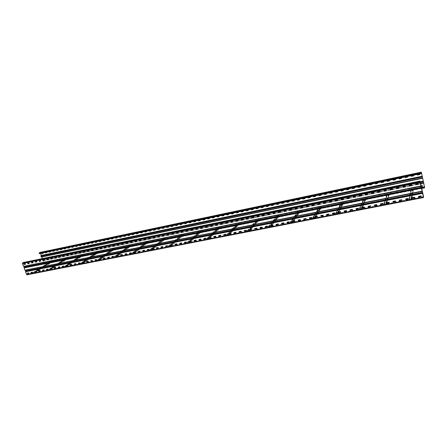 <?xml version="1.0" encoding="UTF-8"?>
<svg xmlns="http://www.w3.org/2000/svg" width="447" height="447" viewBox="0 0 447 447"><rect width="100%" height="100%" fill="white"/><g stroke="black" fill="none" stroke-linecap="round" stroke-linejoin="round"><path stroke-width="0.34" stroke-dasharray="2.23 1.68" d="M40.129 252.404L41.359 255.366L40.995 256.092L41.258 256.801L41.923 256.896L42.711 259.048L42.348 259.774L42.61 260.484L43.27 260.573L44.264 263.283L43.197 264.384L421.454 188.282M421.504 188.505L43.197 264.384M44.443 263.764L44.856 263.68L44.152 263.948L44.795 263.512L44.382 263.596M45.667 263.518L46.08 263.434L45.376 263.702L46.019 263.266L45.605 263.35M46.89 263.272L47.309 263.188L46.605 263.456L47.248 263.015L46.829 263.099M48.12 263.026L48.539 262.942L47.829 263.21L48.472 262.769L48.058 262.853M49.349 262.775L49.768 262.691L49.064 262.965L49.706 262.523L49.287 262.607M50.578 262.529L50.997 262.445L50.293 262.713L50.936 262.277L50.517 262.361M51.813 262.283L52.238 262.199L51.528 262.467L52.17 262.026L51.751 262.11M53.053 262.031L53.411 261.78L52.992 261.864M54.294 261.786L54.651 261.529L54.227 261.612M55.534 261.534L55.892 261.277L55.473 261.366M56.775 261.283L57.199 261.199L56.495 261.473L57.138 261.031L56.713 261.115M58.026 261.037L58.451 260.947L57.741 261.221L58.384 260.78L57.965 260.864M59.272 260.785L59.697 260.696L58.993 260.97L59.635 260.528L59.211 260.612M60.524 260.534L60.948 260.445L60.244 260.718L60.887 260.277L60.462 260.361M61.781 260.283L62.144 260.025L61.714 260.109M63.033 260.025L63.401 259.768L62.971 259.858M64.295 259.774L64.72 259.69L64.016 259.958L64.659 259.517L64.234 259.601M65.553 259.523L65.983 259.433L65.279 259.707L65.921 259.266L65.491 259.349M66.821 259.266L67.184 259.009L66.754 259.098M68.084 259.014L68.514 258.925L67.81 259.199L68.452 258.757L68.022 258.841M69.352 258.757L69.788 258.673L69.078 258.942L69.721 258.5L69.291 258.584M70.626 258.506L71.056 258.416L70.347 258.69L70.995 258.243L70.565 258.332M71.9 258.249L72.269 257.986L71.838 258.075M73.174 257.992L73.61 257.902L72.9 258.176L73.548 257.729L73.112 257.818M74.453 257.735L74.889 257.645L74.18 257.919L74.828 257.472L74.392 257.561M75.733 257.478L76.169 257.388L75.459 257.662L76.107 257.215L75.672 257.304M77.018 257.221L77.454 257.131L76.744 257.405L77.392 256.958L76.957 257.047M78.303 256.964L78.739 256.874L78.035 257.148L78.678 256.701L78.242 256.785M79.594 256.701L79.968 256.438L79.532 256.528M80.885 256.444L81.326 256.354L80.616 256.628L81.265 256.181L80.823 256.271M82.175 256.181L82.555 255.919L82.114 256.008M83.472 255.924L83.913 255.835L83.203 256.109L83.852 255.662L83.41 255.745M84.774 255.662L85.215 255.572L84.505 255.846L85.153 255.399L84.712 255.488M86.075 255.399L86.517 255.31L85.807 255.583L86.455 255.136L86.014 255.226M87.377 255.136L87.824 255.047L87.115 255.321L87.763 254.874L87.316 254.963M88.685 254.874L89.132 254.784L88.422 255.058L89.07 254.611L88.623 254.701M89.992 254.611L90.439 254.522L89.73 254.796L90.378 254.349L89.931 254.438M91.305 254.349L91.752 254.259L91.043 254.533L91.691 254.086L91.244 254.175M92.618 254.086L93.071 253.997L92.356 254.27L93.01 253.818L92.557 253.907M93.937 253.823L94.384 253.728L93.674 254.008L94.323 253.555L93.876 253.645M95.256 253.555L95.647 253.287L95.194 253.382M96.58 253.293L97.033 253.198L96.317 253.477L96.971 253.024L96.518 253.114M97.904 253.024L98.357 252.935L97.647 253.209L98.295 252.756L97.843 252.846M99.234 252.756L99.625 252.488L99.173 252.583M100.564 252.488L100.955 252.22L100.502 252.315M101.899 252.225L102.352 252.13L101.637 252.41L102.29 251.952L101.838 252.047M103.235 251.957L103.687 251.862L102.972 252.142L103.626 251.683L103.173 251.778M104.57 251.683L104.967 251.415L104.509 251.51M105.911 251.415L106.369 251.326L105.654 251.6L106.308 251.147L105.85 251.236M107.258 251.147L107.654 250.873L107.196 250.968M108.604 250.873L109.001 250.605L108.543 250.694M109.951 250.605L110.348 250.331L109.889 250.426M111.303 250.331L111.761 250.242L111.052 250.516L111.7 250.063L111.242 250.152M112.655 250.063L113.119 249.968L112.404 250.247L113.057 249.789L112.599 249.884M114.013 249.789L114.415 249.515L113.951 249.61M115.376 249.515L115.779 249.242L115.315 249.337M116.74 249.242L117.142 248.968L116.678 249.063M118.103 248.968L118.505 248.694L118.042 248.789M119.472 248.694L119.88 248.42L119.41 248.51M120.841 248.415L121.31 248.325L120.595 248.599L121.249 248.141L120.785 248.236M122.215 248.141L122.685 248.046L121.97 248.325L122.623 247.867L122.154 247.962M123.595 247.867L124.065 247.772L123.35 248.051L124.003 247.588L123.534 247.683M124.976 247.588L125.445 247.493L124.73 247.772L125.383 247.314L124.914 247.409M126.356 247.308L126.825 247.213L126.11 247.493L126.764 247.035L126.294 247.13M127.741 247.029L128.155 246.755L127.68 246.85M129.127 246.755L129.602 246.66L128.887 246.94L129.541 246.476L129.071 246.571M130.518 246.476L130.993 246.381L130.278 246.66L130.932 246.196L130.463 246.291M131.915 246.191L132.329 245.917L131.854 246.012M133.312 245.911L133.726 245.638L133.251 245.733M134.709 245.632L135.128 245.353L134.648 245.448M136.111 245.353L136.592 245.252L135.877 245.532L136.531 245.073L136.05 245.168M137.52 245.068L137.939 244.788L137.458 244.883M138.928 244.783L139.347 244.503L138.866 244.604M140.336 244.503L140.816 244.403L140.101 244.688L140.755 244.224L140.274 244.319M141.749 244.218L142.235 244.123L141.515 244.403L142.174 243.939L141.693 244.034M143.169 243.933L143.588 243.654L143.107 243.749M144.588 243.649L145.074 243.548L144.353 243.833L145.012 243.369L144.526 243.464M146.013 243.364L146.437 243.079L145.951 243.179M147.437 243.073L147.862 242.794L147.376 242.889M148.868 242.788L149.292 242.509L148.806 242.604M150.298 242.503L150.723 242.218L150.237 242.319M151.734 242.213L152.159 241.928L151.673 242.028M153.17 241.922L153.6 241.643L153.109 241.738M154.612 241.637L155.042 241.352L154.55 241.447M156.053 241.346L156.545 241.246L155.83 241.531L156.484 241.062L155.992 241.156M157.5 241.056L157.992 240.955L157.277 241.24L157.931 240.771L157.439 240.866M158.948 240.765L159.445 240.665L158.724 240.944L159.383 240.48L158.892 240.575M160.4 240.469L160.898 240.374L160.177 240.654L160.836 240.184L160.344 240.285M161.859 240.179L162.356 240.078L161.635 240.363L162.295 239.894L161.797 239.994M163.317 239.888L163.814 239.788L163.094 240.067L163.753 239.598L163.256 239.698M164.781 239.592L165.217 239.307L164.72 239.408M166.245 239.296L166.742 239.195L166.021 239.48L166.681 239.011L166.183 239.111M167.714 239.005L168.212 238.905L167.491 239.184L168.15 238.715L167.653 238.815M169.184 238.709L169.687 238.609L168.966 238.894L169.625 238.419L169.122 238.519M170.659 238.413L171.1 238.122L170.598 238.223M172.134 238.117L172.637 238.016L171.916 238.296L172.576 237.826L172.073 237.927M173.615 237.815L174.062 237.53L173.553 237.631M175.101 237.519L175.542 237.228L175.04 237.329M176.587 237.223L177.034 236.932L176.526 237.033M178.074 236.921L178.582 236.821L177.861 237.106L178.521 236.631L178.018 236.731M179.571 236.619L180.018 236.329L179.51 236.435M181.063 236.323L181.516 236.027L181.007 236.133M182.566 236.022L183.013 235.725L182.505 235.832M184.069 235.72L184.522 235.424L184.008 235.53M185.572 235.418L186.086 235.312L185.365 235.597L186.025 235.122L185.511 235.228M187.081 235.111L187.595 235.01L186.874 235.295L187.533 234.82L187.025 234.921M188.595 234.809L189.109 234.703L188.388 234.993L189.047 234.513L188.533 234.619M190.109 234.507L190.567 234.211L190.048 234.312M191.629 234.2L192.087 233.904L191.567 234.01M193.149 233.893L193.668 233.792L192.948 234.077L193.607 233.597L193.093 233.703M194.674 233.585L195.138 233.289L194.618 233.395M196.205 233.278L196.663 232.982L196.144 233.088M197.736 232.971L198.2 232.675L197.675 232.781M199.273 232.663L199.736 232.367L199.211 232.474M200.809 232.356L201.334 232.25L200.614 232.541L201.273 232.06L200.748 232.161M202.351 232.043L202.815 231.747L202.29 231.853M203.893 231.736L204.424 231.63L203.698 231.92L204.363 231.44L203.838 231.54M205.441 231.423L205.972 231.317L205.251 231.607L205.911 231.127L205.385 231.233M206.995 231.116L207.525 231.01L206.805 231.295L207.464 230.814L206.939 230.92M208.553 230.803L209.023 230.501L208.492 230.607M43.348 253.298L43.152 252.79L41.727 253.136M47.036 252.527L46.846 252.013L45.415 252.315M50.757 251.717L50.556 251.236L49.053 251.605M54.489 250.935L54.283 250.454L52.83 250.812M58.239 250.152L58.037 249.666L56.518 250.035M61.815 248.873L60.25 249.242L61.714 248.94M62.01 249.392L61.848 248.901M65.815 248.566L65.614 248.079L64.133 248.443M69.43 247.275L67.855 247.649L69.335 247.342M69.531 247.817L69.469 247.303M73.47 246.995L73.274 246.47L71.788 246.783M77.342 246.152L77.141 245.66L75.644 245.973M81.231 245.342L81.03 244.844L79.46 245.23M85.042 244.576L84.941 244.023L83.332 244.408L84.869 244.096M89.076 243.699L88.875 243.202L87.349 243.52M92.836 242.369L91.205 242.755L92.78 242.458M92.937 242.961L92.87 242.397M96.921 242.09L96.82 241.536L95.267 241.916M100.933 241.251L100.826 240.693L99.262 241.078M104.956 240.447L104.855 239.849L103.285 240.235M109.113 239.503L108.912 239L107.33 239.385M113.097 238.748L112.99 238.145L111.32 238.536L112.923 238.212M117.203 237.843L117.097 237.284L115.443 237.687M121.226 236.418L119.539 236.815L121.137 236.48M121.338 236.977L121.266 236.441M125.383 235.547L123.685 235.943L125.294 235.608M125.495 236.111L125.423 235.569M129.563 234.669L127.859 235.072L129.518 234.753M129.669 235.278L129.602 234.692M133.971 234.301L133.77 233.787L132.144 234.127M138.196 233.451L138.006 232.898L136.352 233.3M142.464 232.524L142.263 232.004L140.604 232.412M146.745 231.658L146.555 231.105L144.878 231.512M150.98 230.775L150.868 230.205L149.192 230.551M155.405 229.819L155.204 229.294L153.511 229.702M159.685 228.998L159.573 228.378L157.802 228.791L159.518 228.445M164.088 228.031L163.971 227.456L162.267 227.814M168.396 226.528L166.681 226.886L168.318 226.59M168.508 227.154L168.435 226.551M173.034 226.16L172.844 225.595L171.106 226.014M177.448 225.238L177.325 224.657L175.587 225.02M181.957 224.293L181.834 223.707L180.074 224.137M186.488 223.388L186.371 222.757L184.6 223.187M190.942 221.801L189.098 222.232L190.869 221.863M191.065 222.388L190.981 221.824M195.535 220.835L193.685 221.271L195.507 220.924M195.657 221.472L195.579 220.863M200.29 220.46L200.161 219.868L198.373 220.242M204.944 219.483L204.821 218.89L203.016 219.265M209.632 218.549L209.509 217.907L207.62 218.348L209.464 217.974M214.225 216.918L212.398 217.298L214.158 216.979M214.348 217.56L214.264 216.94M219.097 216.566L218.974 215.923L217.069 216.37L218.935 215.99M223.88 215.566L223.751 214.918L221.902 215.309M228.696 214.515L228.568 213.912L226.702 214.303M233.541 213.543L233.412 212.895L231.535 213.286M238.486 212.431L238.285 211.872L236.396 212.269M243.386 211.437L243.196 210.844L241.235 211.302L243.162 210.906M248.325 210.403L248.135 209.805L246.163 210.269L248.107 209.872M253.248 209.419L253.114 208.76L251.13 209.23L253.086 208.827M258.31 208.313L258.12 207.71L256.125 208.179L258.092 207.777M263.3 207.319L263.166 206.654L261.154 207.123L263.138 206.721M268.379 206.212L268.239 205.592L266.272 206.006M273.491 205.184L273.352 204.519L271.318 204.994L273.329 204.586M278.643 204.061L278.498 203.441L276.486 203.921M283.823 203.022L283.683 202.351L281.655 202.837M283.683 202.351L281.671 202.776M289.041 201.927L288.902 201.256L286.829 201.742L288.879 201.323M294.299 200.832L294.154 200.155L292.12 200.586M299.591 199.72L299.445 199.049L297.35 199.535L299.429 199.111M304.915 198.608L304.77 197.932L302.686 198.429M304.77 197.932L302.708 198.362M310.285 197.485L310.134 196.803L308.017 197.3L310.123 196.87M315.688 196.35L315.537 195.674L313.403 196.172L315.532 195.736M321.169 195.155L320.98 194.534L318.834 195.032L320.974 194.596M326.612 194.065L326.461 193.383L324.298 193.886L326.45 193.445M332.127 192.908L331.976 192.227L329.802 192.735L331.97 192.288M337.686 191.746L337.535 191.059L335.345 191.573L337.53 191.126M343.318 190.489L343.128 189.886L340.938 190.411M343.128 189.886L340.96 190.344M348.923 189.394L348.766 188.707L346.581 189.165M354.605 188.204L354.443 187.517L352.242 187.975M360.321 187.008L360.165 186.315L357.918 186.84L360.165 186.377M366.082 185.801L365.92 185.108L363.69 185.578M371.887 184.589L371.725 183.89L369.473 184.365M377.732 183.326L377.57 182.667L375.279 183.209M377.57 182.667L375.301 183.141M383.621 182.13L383.453 181.432L381.151 181.979M383.453 181.432L381.174 181.912M389.555 180.89L389.387 180.191L387.085 180.672M395.528 179.638L395.36 178.934L393.019 179.493M395.36 178.934L393.042 179.42M401.551 178.375L401.378 177.671L399.031 178.219L401.395 177.738M407.608 177.073L407.44 176.403L405.088 176.895M413.726 175.827L413.548 175.123L411.173 175.671L413.57 175.185M419.873 174.503L419.705 173.833L417.308 174.386L419.727 173.894M44.946 261.875L45.141 262.378L46.561 262.093L46.371 261.584L44.951 261.869M50.254 261.344L48.717 261.702L50.26 261.316L50.058 260.836L48.628 261.126M48.818 261.635L48.522 261.193L49.958 260.903L50.243 261.35M48.622 261.132L48.784 261.612M52.221 260.445L52.517 260.892L53.953 260.601L53.802 260.109L52.333 260.377L53.668 260.154L53.958 260.595L52.416 260.953L52.232 260.445M55.942 259.696L56.238 260.137L57.68 259.847L57.495 259.333L55.953 259.69L57.395 259.4L57.579 259.914L56.138 260.204L55.953 259.69M59.686 258.936L59.976 259.383L61.429 259.092L61.284 258.601L59.792 258.869L61.144 258.64L61.345 259.12L59.881 259.45L59.691 258.936M63.709 258.601L65.206 258.327L65.016 257.813L63.552 258.109L63.608 258.668L63.452 258.176L64.921 257.874L65.122 258.36L63.608 258.668M67.491 257.835L69 257.561L68.816 257.042L67.335 257.343L67.396 257.902L67.24 257.411L68.715 257.109L68.916 257.595L67.396 257.902M72.822 256.79L72.632 256.271L71.146 256.572L71.202 257.131L71.045 256.639L72.531 256.338L72.822 256.79L71.202 257.131M71.302 257.07L72.816 256.79M75.13 256.293L76.655 256.019L76.471 255.494L74.984 255.796L75.035 256.36L74.878 255.863L76.376 255.561L76.577 256.047L75.035 256.36M78.733 255.086L79.018 255.539L80.516 255.237L80.331 254.712L78.739 255.081L80.236 254.779L80.527 255.237L78.923 255.606L78.739 255.081M82.611 254.304L82.896 254.756L84.405 254.455L84.22 253.93L82.712 254.231L84.125 253.991L84.41 254.449L82.801 254.824L82.617 254.298M86.763 253.946L88.31 253.667L88.126 253.136L86.612 253.443L86.668 254.013L86.5 253.544L88.031 253.203L88.227 253.728L86.668 254.013M90.529 252.656L90.719 253.181L92.244 252.873L92.06 252.343L90.534 252.65M96.206 252.069L96.016 251.544L94.479 251.851L95.921 251.605L96.206 252.069L94.574 252.449L94.39 251.918M94.378 251.924L94.663 252.382L96.194 252.074M98.351 251.119L98.636 251.583L100.178 251.27L99.994 250.739L98.357 251.113L99.899 250.801L100.083 251.337L98.541 251.644L98.357 251.113M102.346 250.309L102.626 250.778L104.179 250.465L104.034 249.951L102.447 250.242L103.905 249.99L104.19 250.46L102.536 250.84L102.352 250.309M106.364 249.499L106.643 249.962L108.208 249.649L108.023 249.113L106.375 249.493L107.934 249.18L108.118 249.717L106.554 250.029L106.375 249.493M110.649 249.124L112.258 248.834L112.074 248.292L110.504 248.61L110.56 249.191L110.403 248.683L111.985 248.359L112.264 248.828L110.56 249.191M114.471 247.856L114.756 248.331L116.332 248.012L116.186 247.493L114.572 247.789L116.064 247.532L116.265 248.04L114.667 248.392L114.482 247.856M118.807 247.476L120.433 247.18L120.254 246.638L118.662 246.962L118.718 247.543L118.567 247.029L120.165 246.705L120.444 247.18L118.718 247.543M122.685 246.196L122.964 246.671L124.562 246.347L124.417 245.833L122.78 246.129L124.288 245.872L124.489 246.381L122.875 246.738L122.69 246.196M127.065 245.811L128.714 245.509L128.529 244.967L126.909 245.297L126.982 245.878L126.825 245.358L128.445 245.029L128.719 245.509L126.982 245.878M131.234 244.973L132.888 244.671L132.709 244.123L131.077 244.453L131.144 245.034L130.982 244.548L132.619 244.185L132.815 244.727L131.144 245.034M135.273 243.604L135.463 244.151L137.089 243.822L136.911 243.274L135.279 243.598M141.246 243.028L141.14 242.414L139.498 242.749L139.559 243.336L139.397 242.85L141.056 242.481L141.246 243.028L139.559 243.336M139.643 243.274L141.319 242.967M143.889 242.414L145.571 242.106L145.392 241.553L143.733 241.894L143.805 242.481L143.643 241.989L145.309 241.62L145.504 242.168L143.805 242.481M148.158 241.553L149.857 241.246L149.672 240.687L148.007 241.028L148.074 241.62L147.923 241.095L149.594 240.754L149.868 241.24L148.074 241.62M154.092 240.436L153.98 239.815L152.231 240.218L153.902 239.883L154.081 240.441L152.416 240.777L152.231 240.218M152.22 240.223L152.494 240.709L154.165 240.374M158.517 239.463L158.316 238.944L156.64 239.279M158.512 239.497L156.741 239.905L156.551 239.352L158.238 239.005L158.439 239.525M156.629 239.285L156.819 239.838L158.501 239.497M162.87 238.614L162.68 238.061L160.993 238.402L162.602 238.122L162.87 238.614L161.093 239.022L160.914 238.463M160.903 238.469L161.171 238.961L162.859 238.62M165.278 237.586L165.552 238.078L167.251 237.731L167.072 237.173L165.295 237.58L166.994 237.234L167.172 237.798L165.474 238.139L165.295 237.58M171.682 236.837L171.492 236.279L169.776 236.625L169.838 237.223L169.687 236.692L171.413 236.34L171.682 236.837L169.838 237.223M169.916 237.161L171.67 236.843M174.201 235.731L174.391 236.29L176.112 235.943L175.934 235.379L174.213 235.725M178.588 234.893L178.856 235.39L180.588 235.044L180.409 234.474L178.599 234.887L180.337 234.535L180.527 235.1L178.778 235.457L178.599 234.887M185.103 234.127L184.913 233.563L183.169 233.915L184.84 233.625L185.103 234.127L183.27 234.546L183.091 233.977M183.08 233.988L183.348 234.485L185.092 234.133M189.634 233.211L189.444 232.647L187.69 232.999L189.372 232.708L189.634 233.211L187.796 233.636L187.617 233.066M187.6 233.071L187.869 233.574L189.623 233.217M192.154 232.149L192.417 232.652L194.182 232.295L194.004 231.725L192.165 232.144L193.931 231.786L194.127 232.356L192.344 232.719L192.165 232.144M198.714 231.429L198.597 230.797L196.747 231.216L198.524 230.859L198.703 231.434L196.926 231.792L196.747 231.216M196.73 231.228L196.993 231.73L198.77 231.373M203.413 230.401L203.217 229.859L201.424 230.222M203.407 230.434L201.53 230.864L201.34 230.294L203.145 229.926L203.346 230.462M201.413 230.227L201.603 230.797L203.391 230.44M205.983 229.356L206.24 229.864L208.039 229.501L207.866 228.92L205.994 229.35L207.799 228.981L207.989 229.557L206.173 229.926L205.994 229.35M212.733 228.551L212.543 227.976L210.733 228.339L212.476 228.037L212.733 228.551L210.839 228.987L210.666 228.406M210.649 228.411L210.906 228.92L212.722 228.557M215.353 227.462L215.605 227.976L217.432 227.607L217.259 227.02L215.365 227.45L217.192 227.082L217.382 227.663L215.538 228.037L215.365 227.45M222.125 226.702L221.997 226.059L220.097 226.495L221.935 226.126L222.109 226.713L220.27 227.082L220.097 226.495M220.08 226.506L220.337 227.02L222.176 226.646M226.897 225.741L226.769 225.098L224.858 225.534L226.707 225.159L226.88 225.746L225.031 226.121L224.858 225.534M224.841 225.539L225.098 226.059L226.947 225.685M231.702 224.768L231.574 224.126L229.713 224.5L229.786 225.126L229.629 224.601L231.512 224.187L231.686 224.78L229.786 225.126M229.847 225.064L231.747 224.712M236.541 223.796L236.413 223.148L234.474 223.589L236.351 223.209L236.524 223.802L234.653 224.182L234.474 223.589M234.463 223.595L234.714 224.115L236.586 223.74M239.318 222.617L239.57 223.137L241.453 222.757L241.279 222.159L239.335 222.606L241.218 222.226L241.408 222.813L239.508 223.198L239.335 222.606M246.314 221.824L246.18 221.17L244.224 221.617L246.124 221.231L246.297 221.829L244.397 222.215L244.224 221.617M244.207 221.628L244.453 222.153L246.353 221.768M249.13 220.634L249.376 221.159L251.287 220.773L251.113 220.17L249.147 220.622L251.058 220.237L251.231 220.835L249.32 221.22L249.147 220.622M256.215 219.823L256.081 219.17L254.159 219.555L254.231 220.192L254.075 219.661L256.025 219.231L256.198 219.835L254.231 220.192M254.287 220.131L256.254 219.768M261.216 218.812L261.082 218.158L259.087 218.611L261.026 218.22L261.199 218.823L259.26 219.214L259.087 218.611M259.07 218.622L259.316 219.153L261.255 218.762M264.093 217.605L264.333 218.136L266.289 217.745L266.116 217.136L264.11 217.594L266.06 217.203L266.233 217.806L264.283 218.203L264.11 217.594M271.323 216.773L271.184 216.113L269.167 216.572L271.133 216.175L271.301 216.784L269.34 217.181L269.167 216.572M269.15 216.583L269.39 217.119L271.351 216.722M276.425 215.745L276.285 215.08L274.257 215.543L276.235 215.141L276.408 215.756L274.43 216.152L274.257 215.543M274.24 215.555L274.48 216.091L276.458 215.694M281.565 214.705L281.426 214.04L279.386 214.51L281.375 214.102L281.543 214.716L279.554 215.119L279.386 214.51M279.364 214.521L279.604 215.057L281.593 214.655M284.527 213.476L284.761 214.018L286.767 213.61L286.594 212.995L284.543 213.465L286.549 213.057L286.739 213.66L284.711 214.079L284.543 213.465M291.947 212.61L291.807 211.945L289.74 212.414L291.757 212.007L291.925 212.621L289.907 213.029L289.74 212.414M289.717 212.426L289.952 212.968L291.975 212.56M297.194 211.548L297.048 210.883L294.97 211.353L297.004 210.945L297.171 211.565L295.137 211.973L294.97 211.353M294.953 211.37L295.182 211.912L297.216 211.504M300.216 210.302L300.451 210.85L302.496 210.436L302.328 209.816L300.239 210.291L302.284 209.878L302.451 210.498L300.406 210.911L300.239 210.291M307.793 209.408L307.648 208.738L305.541 209.218L307.603 208.799L307.771 209.425L305.709 209.839L305.541 209.218M305.519 209.23L305.754 209.777L307.81 209.364M310.861 208.151L311.09 208.704L313.168 208.285L313.001 207.654L310.883 208.134L312.961 207.715L313.146 208.33L311.051 208.766L310.883 208.134M318.538 207.24L318.393 206.564L316.264 207.05L318.353 206.626L318.515 207.257L316.426 207.676L316.264 207.05M316.241 207.062L316.465 207.615L318.555 207.196M323.969 206.145L323.824 205.469L321.678 205.955L323.784 205.531L323.946 206.162L321.846 206.587L321.678 205.955M321.689 205.933L321.879 206.525L323.986 206.101M329.439 205.039L329.288 204.363L327.131 204.849L329.255 204.424L329.417 205.056L327.299 205.486L327.131 204.849M327.109 204.866L327.333 205.424L329.478 204.955M334.987 203.843L334.797 203.245L332.663 203.681L334.758 203.307L334.954 203.905L332.791 204.374L332.624 203.743M332.602 203.759L332.825 204.313L334.959 203.882M340.497 202.809L340.34 202.128L338.156 202.62L340.307 202.189L340.469 202.826L338.323 203.262L338.156 202.62M338.133 202.642L338.351 203.201L340.53 202.72M346.079 201.681L345.922 200.994L343.726 201.496L345.894 201.055L346.056 201.698L343.888 202.139L343.726 201.496M343.704 201.513L343.922 202.078L346.084 201.636M351.705 200.547L351.549 199.859L349.342 200.362L351.521 199.921L351.683 200.563L349.498 201.005L349.342 200.362M349.314 200.379L349.532 200.943L351.739 200.463M357.404 199.317L357.214 198.714L355.019 199.155L357.187 198.775L357.376 199.379L355.153 199.865L354.991 199.217M354.991 199.2L355.181 199.803L357.376 199.362M363.081 198.25L362.919 197.557L360.684 198.066L362.891 197.619L363.053 198.267L360.841 198.714L360.684 198.066M360.656 198.088L360.869 198.652L363.109 198.166M368.831 197.088L368.669 196.395L366.417 196.909L368.641 196.457L368.803 197.11L366.574 197.557L366.417 196.909M366.389 196.931L366.596 197.496L368.825 197.049M374.642 195.836L374.457 195.227L372.211 195.68L372.301 196.367L372.211 195.68M374.642 195.859L372.301 196.367M372.323 196.306L374.614 195.881M378.134 195.132L380.47 194.68L380.285 194.048L378.028 194.501L378.117 195.194L378.028 194.501M386.325 193.551L386.158 192.858L383.861 193.378L386.141 192.92L386.297 193.579L384.018 194.037L383.861 193.378M383.884 193.316L384.04 193.976L386.348 193.473M389.89 192.758L392.259 192.299L392.075 191.662L389.784 192.126L389.873 192.819L389.784 192.126M398.221 191.076L398.037 190.456L395.724 190.925L395.818 191.618L395.724 190.925M398.221 191.093L395.818 191.618M395.83 191.562L398.188 191.12M404.211 189.941L404.038 189.243L401.697 189.774L404.027 189.299L404.177 189.969L401.853 190.439L401.697 189.774M401.713 189.712L401.864 190.383L404.222 189.863M410.273 188.645L410.089 188.019L407.742 188.494L407.837 189.193L407.742 188.494M410.273 188.662L407.837 189.193M407.848 189.137L410.24 188.69M416.353 187.489L416.179 186.785L413.81 187.321L416.168 186.846L416.325 187.522L413.961 187.997L413.81 187.321M413.777 187.354L413.972 187.936L416.33 187.461M422.493 186.248L422.32 185.544L420.918 185.885M419.94 186.025L420.091 186.701L421.158 186.488M43.152 252.79L41.616 253.164M421.398 173.486L39.358 253.594L39.297 253.075L40.113 252.583L40.509 253.393M46.846 252.013L45.298 252.387M50.556 251.236L49.014 251.6M54.283 250.454L52.724 250.834M58.037 249.666L56.467 250.046M65.614 248.079L64.027 248.465M73.274 246.47L71.671 246.861M77.141 245.66L75.549 246.04M81.03 244.844L79.41 245.235M88.875 243.202L87.254 243.581M96.82 241.536L95.166 241.933M100.826 240.693L99.161 241.095M104.855 239.849L103.184 240.251M108.912 239L107.23 239.408M117.097 237.284L115.415 237.681M133.77 233.787L132.038 234.206M138.006 232.898L136.262 233.317M142.263 232.004L140.514 232.429M146.555 231.105L144.811 231.518M150.868 230.205L149.114 230.613M155.204 229.294L153.427 229.719M163.971 227.456L162.188 227.875M172.844 225.595L171.022 226.031M177.325 224.657L175.515 225.081M181.834 223.707L180.012 224.137M186.371 222.757L184.538 223.187M200.161 219.868L198.278 220.321M204.821 218.89L202.944 219.326M223.751 214.918L221.835 215.37M228.568 213.912L226.64 214.359M233.412 212.895L231.473 213.348M238.285 211.872L236.312 212.342M268.239 205.592L266.2 206.078M278.498 203.441L276.43 203.933M294.154 200.155L292.092 200.625M348.766 188.707L346.554 189.221M354.443 187.517L352.219 187.997M365.92 185.108L363.662 185.6M371.725 183.89L369.445 184.387M389.387 180.191L387.057 180.694M407.44 176.403L405.049 176.967M422.599 178.28L41.403 257.053L422.538 178.062M42.415 258.589L42.605 259.109L420.23 181.773M423.303 181.085L42.711 259.048L42.247 259.841L42.504 260.551L43.169 260.635L44.164 263.35L43.136 264.211M46.27 261.646L44.834 261.97L45.035 262.445L46.454 262.16L46.371 261.584M92.06 252.343L90.428 252.751L90.624 253.242L92.149 252.935M92.166 252.901L91.965 252.41M136.911 243.274L135.178 243.699L135.38 244.213L137.005 243.883M137.022 243.85L136.827 243.336M175.934 235.379L174.118 235.826L174.313 236.357L176.04 236.01M176.057 235.971L175.861 235.44M374.457 195.227L372.161 195.786M374.62 195.898L374.435 195.283M380.285 194.048L377.972 194.607M378.162 195.222L380.453 194.741M380.453 194.719L380.263 194.104M392.075 191.662L389.734 192.232M389.918 192.847L392.215 192.383L392.058 191.724M398.037 190.456L395.679 191.025M398.02 190.517L398.176 191.182M410.089 188.019L407.698 188.595M410.078 188.075L410.229 188.751M420.091 186.701L419.929 186.086M420.085 186.762L421.175 186.539M42.739 260.741L423.633 182.985L42.7 260.562M26.887 274.81L27.96 274.128L423.611 196.881M422.834 197.563L422.097 197.708L422.856 197.373L422.063 197.283L422.778 197.323M420.666 197.987L419.929 198.127L420.688 197.797L419.901 197.703L420.61 197.747M418.504 198.407L417.766 198.552L418.526 198.222L417.738 198.127L418.448 198.172M416.347 198.826L415.615 198.971L416.369 198.641L415.587 198.546L416.291 198.591M414.19 199.245L413.408 199.155L414.14 199.01M412.045 199.664L411.262 199.574L411.994 199.429M409.905 200.083L409.178 200.222L409.938 199.893L409.161 199.803L409.854 199.848M407.77 200.502L407.044 200.642L407.804 200.312L407.027 200.217L407.714 200.262M405.641 200.915L404.921 201.055L405.68 200.725L404.904 200.63L405.585 200.681M403.518 201.329L402.741 201.234L403.462 201.094M401.4 201.742L400.68 201.882L401.44 201.552L400.668 201.457L401.345 201.508M399.288 202.156L398.568 202.295L399.327 201.966L398.556 201.871L399.232 201.921M397.176 202.564L396.461 202.703L397.227 202.374L396.455 202.279L397.126 202.329M395.075 202.972L394.36 203.111L395.126 202.782L394.355 202.692L395.019 202.742M392.98 203.385L392.215 203.29L392.924 203.15M390.89 203.787L390.181 203.927L390.941 203.597L390.175 203.508L390.834 203.558M388.801 204.195L388.041 204.1L388.75 203.966M386.722 204.603L385.962 204.508L386.666 204.368M384.649 205.005L383.945 205.145L384.705 204.815L383.945 204.72L384.593 204.776M382.576 205.408L381.872 205.547L382.638 205.218L381.878 205.123L382.52 205.179M380.514 205.81L379.81 205.95L380.576 205.62L379.821 205.525L380.458 205.581M378.453 206.212L377.754 206.352L378.52 206.022L377.765 205.927L378.397 205.983M376.402 206.615L375.703 206.749L376.463 206.425L375.715 206.33L376.346 206.385M374.351 207.011L373.653 207.151L374.418 206.821L373.67 206.726L374.295 206.782M372.306 207.414L371.613 207.548L372.379 207.218L371.63 207.129L372.25 207.184M370.267 207.81L369.524 207.715L370.211 207.581M368.239 208.207L367.546 208.341L368.311 208.011L367.563 207.922L368.183 207.978M366.21 208.598L365.517 208.732L366.283 208.408L365.54 208.313L366.154 208.375M364.188 208.995L363.445 208.9L364.132 208.766M362.165 209.386L361.483 209.52L362.243 209.196L361.506 209.101L362.109 209.162M360.153 209.783L359.416 209.688L360.098 209.554M358.148 210.174L357.41 210.079L358.092 209.945M356.147 210.559L355.466 210.693L356.231 210.369L355.494 210.274L356.091 210.336M354.147 210.95L353.471 211.085L354.231 210.76L353.499 210.666L354.091 210.727M352.158 211.342L351.42 211.247L352.096 211.113M350.169 211.727L349.493 211.861L350.258 211.537L349.526 211.442L350.113 211.504M348.185 212.113L347.515 212.247L348.274 211.923L347.548 211.828L348.129 211.889M346.207 212.498L345.537 212.632L346.302 212.308L345.576 212.213L346.151 212.275M344.235 212.884L343.564 213.012L344.33 212.688L343.603 212.593L344.179 212.66M342.268 213.269L341.542 213.174L342.212 213.04M340.307 213.649L339.58 213.554L340.251 213.426M338.351 214.029L337.686 214.163L338.446 213.839L337.725 213.744L338.29 213.806M336.395 214.409L335.675 214.32L336.34 214.186M334.445 214.789L333.73 214.694L334.39 214.566M332.507 215.169L331.847 215.298L332.607 214.979L331.892 214.884L332.445 214.946M330.568 215.549L329.908 215.677L330.674 215.353L329.959 215.258L330.506 215.325M328.634 215.923L327.975 216.052L328.741 215.733L328.025 215.638L328.573 215.7M326.707 216.303L326.047 216.426L326.813 216.108L326.103 216.013L326.645 216.08M324.779 216.678L324.069 216.583L324.723 216.454M322.863 217.052L322.209 217.175L322.974 216.856L322.265 216.761L322.801 216.829M320.946 217.421L320.236 217.326L320.89 217.203M319.035 217.795L318.331 217.7L318.979 217.572M317.13 218.164L316.426 218.075L317.074 217.946M315.23 218.538L314.526 218.443L315.174 218.315M313.336 218.907L312.632 218.812L313.28 218.684M311.447 219.276L310.805 219.399L311.565 219.08L310.866 218.985L311.386 219.058M309.559 219.645L308.916 219.768L309.682 219.449L308.983 219.354L309.497 219.421M307.676 220.008L306.977 219.913L307.62 219.79M305.798 220.377L305.105 220.282L305.742 220.159M303.926 220.74L303.289 220.863L304.055 220.544L303.362 220.449L303.871 220.522M302.06 221.103L301.423 221.226L302.189 220.907L301.496 220.812L301.999 220.885M300.194 221.466L299.501 221.371L300.138 221.248M298.339 221.829L297.708 221.952L298.467 221.634L297.78 221.539L298.278 221.611M296.484 222.193L295.791 222.098L296.422 221.975M294.634 222.55L294.003 222.673L294.769 222.355L294.081 222.26L294.573 222.332M292.785 222.913L292.159 223.036L292.925 222.718L292.237 222.623L292.729 222.695M290.947 223.271L290.321 223.394L291.086 223.075L290.399 222.98L290.885 223.053M289.108 223.629L288.488 223.751L289.248 223.433L288.566 223.338L289.047 223.411M287.276 223.986L286.594 223.891L287.22 223.768M285.449 224.344L284.767 224.249L285.387 224.126M283.627 224.696L283.007 224.819L283.772 224.5L283.091 224.405L283.566 224.483M281.806 225.053L281.129 224.958L281.75 224.835M279.99 225.405L279.375 225.528L280.14 225.21L279.464 225.115L279.934 225.193M278.185 225.757L277.57 225.88L278.33 225.562L277.66 225.467L278.123 225.545M276.375 226.109L275.704 226.014L276.319 225.897M274.575 226.461L273.961 226.579L274.726 226.266L274.056 226.171L274.514 226.249M272.776 226.813L272.106 226.718L272.72 226.601M270.983 227.16L270.374 227.283L271.139 226.964L270.474 226.869L270.927 226.947M269.195 227.512L268.53 227.417L269.133 227.299M267.412 227.858L266.803 227.976L267.569 227.663L266.904 227.568L267.351 227.646M265.63 228.205L264.965 228.11L265.574 227.992M263.853 228.551L263.194 228.456L263.797 228.339M262.082 228.898L261.422 228.803L262.026 228.685M260.316 229.238L259.718 229.356L260.478 229.043L259.819 228.948L260.255 229.032M258.55 229.585L257.891 229.49L258.495 229.372M256.796 229.926L256.198 230.043L256.958 229.73L256.304 229.635L256.734 229.719M255.041 230.272L254.382 230.177L254.98 230.06M253.287 230.613L252.633 230.518L253.225 230.401M251.544 230.954L250.946 231.065L251.711 230.753L251.058 230.658L251.482 230.741M249.8 231.289L249.208 231.406L249.968 231.093L249.32 230.998L249.739 231.082M248.063 231.63L247.47 231.747L248.236 231.434L247.582 231.339L248.001 231.417M246.325 231.971L245.677 231.876L246.263 231.758M244.593 232.306L243.945 232.211L244.537 232.094M242.866 232.641L242.224 232.546L242.81 232.434M241.145 232.976L240.564 233.094L241.324 232.781L240.682 232.686L241.084 232.77M239.43 233.312L238.843 233.429L239.609 233.116L238.966 233.021L239.368 233.105M237.715 233.647L237.133 233.759L237.893 233.446L237.251 233.356L237.653 233.44M236.005 233.982L235.362 233.887L235.943 233.77M234.295 234.312L233.72 234.424L234.234 234.105M232.596 234.647L231.954 234.552L232.535 234.435M230.898 234.977L230.322 235.088L231.082 234.776L230.445 234.681L230.836 234.77M229.205 235.306L228.568 235.211L229.143 235.1M227.512 235.636L226.936 235.748L227.45 235.429M225.824 235.966L225.254 236.077L225.763 235.759M224.143 236.29L223.573 236.402L224.081 236.089M222.466 236.619L221.835 236.524L222.405 236.413M220.79 236.944L220.22 237.055L220.729 236.742M219.119 237.273L218.488 237.178L219.058 237.066M217.449 237.597L216.884 237.709L217.387 237.391M215.789 237.921L215.225 238.033L215.728 237.715M214.13 238.245L213.504 238.15L214.068 238.039M212.47 238.569L211.85 238.475L212.409 238.363M210.822 238.888L210.258 239L210.76 238.687M209.174 239.212L208.553 239.117L209.112 239.005M207.525 239.531L206.905 239.436L207.464 239.329M205.888 239.849L205.329 239.961L205.827 239.648M204.251 240.168L203.692 240.279L204.19 239.966M202.62 240.486L202.061 240.598L202.552 240.285M200.988 240.804L200.373 240.709L200.927 240.603M199.362 241.123L198.809 241.229L199.301 240.922M415.732 184.069L418.28 183.482L418.465 184.192M420.068 182.113L22.501 263.462L23.562 266.295L24.283 266.378L24.557 267.116L24.155 267.887L24.993 270.128L25.714 270.2L25.987 270.938L25.591 271.715L26.792 274.648L27.893 273.95L423.331 196.686M409.273 185.321L411.776 184.812L411.961 185.555M402.825 186.695L405.323 186.125L405.507 186.868M396.455 187.936L398.92 187.433L399.098 188.176M390.119 189.226L392.567 188.729L392.745 189.472M383.839 190.511L386.258 190.014L386.437 190.757M377.598 191.78L380.006 191.294L380.185 192.031M371.412 193.043L373.798 192.556L373.971 193.294M365.272 194.3L367.641 193.814L367.814 194.551M359.176 195.54L361.528 195.06L361.701 195.792M353.13 196.775L355.46 196.3L355.633 197.032M347.129 197.999L349.442 197.524L349.61 198.256M341.173 199.211L343.469 198.747L343.637 199.474M335.261 200.418L337.541 199.954L337.703 200.681M329.394 201.614L331.657 201.156L331.858 201.787M323.567 202.804L325.813 202.346L325.975 203.067M317.789 203.983L320.018 203.53L320.175 204.251M312.051 205.156L314.263 204.704L314.42 205.419M306.357 206.318L308.553 205.866L308.709 206.587M300.658 207.537L302.887 207.022L303.038 207.738M295.093 208.615L297.255 208.173L297.411 208.883M289.472 209.816L291.673 209.313L291.824 210.023M283.99 210.878L286.125 210.442L286.276 211.152M278.503 211.995L280.621 211.565L280.772 212.275M273.056 213.107L275.156 212.683L275.302 213.387M267.585 214.281L269.731 213.789L269.876 214.493M262.249 215.37L264.345 214.884L264.484 215.588M256.919 216.454L258.997 215.979L259.137 216.678M251.644 217.477L253.684 217.063L253.823 217.756M246.319 218.617L248.415 218.136L248.554 218.829M241.101 219.684L243.179 219.203L243.319 219.896M235.915 220.74L237.977 220.265L238.117 220.958M230.764 221.79L232.82 221.321L232.954 222.008M225.701 222.824L227.691 222.366L227.83 223.003M220.645 223.802L222.606 223.399L222.74 224.036M215.532 224.897L217.549 224.433L217.683 225.115M210.526 225.919L212.532 225.456L212.733 226.07M205.553 226.931L207.548 226.473L207.676 227.154M200.619 227.936L202.597 227.484L202.726 228.16M195.792 228.87L197.68 228.484L197.892 229.06M190.919 229.864L192.797 229.484L192.931 230.104M186.008 230.92L187.952 230.473L188.075 231.144M181.203 231.898L183.136 231.457L183.343 232.021M176.431 232.87L178.353 232.429L178.476 233.049M171.754 233.826L173.598 233.401L173.727 234.016M166.982 234.798L168.882 234.362L169.005 234.977M162.306 235.753L164.194 235.318L164.407 235.876M157.702 236.692L159.534 236.267L159.657 236.927M153.114 237.631L154.913 237.212L155.126 237.765M148.533 238.564L150.315 238.15L150.432 238.804M143.995 239.436L145.756 239.078L145.873 239.681M139.43 240.419L141.218 240.005L141.341 240.609M134.983 241.279L136.715 240.922L136.922 241.503M130.429 242.257L132.239 241.838L132.446 242.414M125.993 243.162L127.797 242.743L127.909 243.386M121.679 243.989L123.378 243.643L123.489 244.285M117.304 244.883L118.991 244.537L119.198 245.112M112.856 245.839L114.633 245.431L114.745 246.018M108.621 246.705L110.303 246.314L110.515 246.845M104.341 247.526L105.995 247.191L106.107 247.778M99.977 248.465L101.72 248.063L101.927 248.627M95.792 249.32L97.474 248.929L97.675 249.493M91.624 250.124L93.25 249.789L93.462 250.32M87.444 250.974L89.059 250.644L89.165 251.225M83.271 251.873L84.891 251.499L84.997 252.074M79.052 252.734L80.745 252.343L80.851 252.963M74.945 253.572L76.633 253.181L76.845 253.7M70.956 254.388L72.543 254.013L72.755 254.533M66.91 255.164L68.475 254.846L68.581 255.416M62.871 256.036L64.435 255.667L64.647 256.181M58.769 256.874L60.423 256.489L60.524 257.059M54.886 257.662L56.434 257.304L56.64 257.846M50.835 258.489L52.467 258.109L52.567 258.673M47.013 259.226L48.527 258.914L48.74 259.422M43.057 260.076L44.611 259.713L44.711 260.277M39.213 260.864L40.722 260.506L40.934 261.014M35.363 261.601L36.85 261.299L37.062 261.802M31.513 262.434L33.005 262.082L33.218 262.585M27.703 263.21L29.184 262.858L29.396 263.361M23.875 263.987L25.384 263.635L25.479 264.188M418.532 196.389L421.052 195.831L421.247 196.496M412.073 197.596L414.565 197.105L414.755 197.848M405.641 198.921L408.128 198.367L408.312 199.111M399.272 200.167L401.741 199.619L401.926 200.362M392.969 201.34L395.405 200.865L395.601 201.519M386.7 202.575L389.119 202.1L389.315 202.748M380.475 203.793L382.878 203.324L383.057 204.055M374.307 205.005L376.687 204.536L376.882 205.184M368.177 206.207L370.541 205.743L370.714 206.475M361.684 208.425L361.668 209.386L359.734 209.766L359.449 208.626L359.779 208.671L359.377 208.878L359.706 209.66L361.64 209.28L361.573 208.447L361.081 208.308L361.684 208.425L362.098 207.397L364.445 206.939L364.646 207.581M356.063 208.581L358.393 208.123L358.561 208.855M350.079 209.755L352.387 209.302L352.554 210.029M344.134 210.923L346.425 210.476L346.593 211.196M338.239 212.079L340.513 211.632L340.675 212.308M332.361 213.292L334.641 212.783L334.803 213.504M326.55 214.431L328.813 213.929L328.975 214.649M320.784 215.566L323.03 215.063L323.187 215.778M315.079 216.622L317.286 216.192L317.448 216.907M309.374 217.801L311.587 217.309L311.743 218.019M303.731 218.907L305.932 218.415L306.089 219.131M298.155 219.941L300.317 219.516L300.468 220.231M292.595 221.036L294.741 220.611L294.891 221.321M287.058 222.181L289.209 221.701L289.36 222.405M281.576 223.254L283.711 222.774L283.918 223.383M276.162 224.26L278.257 223.846L278.408 224.55M270.703 225.389L272.843 224.908L272.988 225.556M265.378 226.433L267.468 225.964L267.613 226.663M260.014 227.484L262.126 227.009L262.272 227.707M254.79 228.451L256.829 228.048L256.969 228.747M249.476 229.551L251.566 229.082L251.706 229.775M244.33 230.501L246.342 230.11L246.476 230.797M239.089 231.585L241.151 231.127L241.291 231.814M233.949 232.596L235.999 232.138L236.133 232.826M228.847 233.597L230.881 233.138L231.088 233.725M223.779 234.591L225.802 234.139L226.003 234.748M218.745 235.58L220.757 235.128L220.885 235.809M213.744 236.558L215.745 236.111L215.873 236.787M208.783 237.53L210.766 237.089L210.978 237.659M203.849 238.497L205.827 238.055L206.028 238.659M198.954 239.458L200.915 239.016L201.044 239.693M194.093 240.413L196.043 239.978L196.172 240.592M189.26 241.363L191.199 240.927L191.327 241.542M184.46 242.302L186.393 241.866L186.595 242.464M179.7 243.235L181.616 242.805L181.739 243.47M174.961 244.163L176.872 243.738L176.995 244.347M170.296 245.079L172.156 244.66L172.279 245.269M165.591 246.001L167.474 245.582L167.597 246.236M161.021 246.9L162.825 246.493L163.038 247.046M156.344 247.817L158.21 247.398L158.327 248.001M151.84 248.7L153.617 248.297L153.824 248.878M147.219 249.605L149.063 249.191L149.264 249.772M142.699 250.493L144.532 250.08L144.649 250.728M138.252 251.365L140.034 250.963L140.235 251.538M133.754 252.248L135.564 251.84L135.765 252.415M129.401 253.103L131.122 252.711L131.239 253.354M124.925 253.98L126.713 253.578L126.914 254.147M120.589 254.829L122.333 254.438L122.444 255.025M116.298 255.617L117.974 255.293L118.086 255.874M111.974 256.522L113.65 256.137L113.851 256.701M107.682 257.36L109.347 256.98L109.459 257.567M103.425 258.198L105.079 257.818L105.19 258.4M99.2 258.975L100.832 258.651L101.039 259.21M94.893 259.869L96.619 259.478L96.82 260.037M90.814 260.618L92.428 260.305L92.529 260.931M86.645 261.489L88.26 261.121L88.467 261.674M82.522 262.3L84.125 261.931L84.232 262.506M78.326 263.121L80.013 262.741L80.114 263.311M74.247 263.92L75.923 263.54L76.029 264.11M70.196 264.713L71.861 264.339L72.068 264.881M66.262 265.484L67.827 265.127L68.033 265.674L82.572 255.801L81.281 256.075L80.929 255.22L64.849 266.378L81.17 255.159M62.262 266.272L63.815 265.915L64.022 266.457M58.294 266.999L59.831 266.697L59.932 267.261M54.333 267.826L55.869 267.474L55.97 268.038M50.31 268.613L51.93 268.245L52.031 268.803M46.499 269.362L48.019 269.016L48.114 269.575M42.621 270.122L44.13 269.776L44.225 270.334M38.766 270.882L40.264 270.536L40.359 271.089M34.832 271.653L36.419 271.29L36.514 271.843M33.598 272.497L33.67 273.251L34.916 273.005L34.598 272.212L34.967 273.078L33.704 273.335L33.29 272.659L34.821 271.653M31.122 272.379L32.597 272.039L32.698 272.592M27.228 273.139L28.804 272.782L28.899 273.335M25.099 270.346L25.591 270.251M23.669 266.518L24.155 266.423M22.501 263.462L23.434 262.685L23.697 263.099L420.04 181.963M23.456 262.495L23.808 263.032L420.253 181.862L42.599 259.187M35.548 271.508L51.668 261.115L52.204 261.908L50.98 262.165L50.584 261.517L50.852 261.277L34.939 271.631M33.564 272.413L50.852 261.277M34.436 272.329L51.696 261.193L52.159 261.841L50.952 262.087L50.885 261.355M34.402 272.245L35.011 271.854M49.03 269.474L49.103 270.245L50.377 269.988L50.053 269.183L50.427 270.066L49.131 270.323L48.762 269.446L65.865 258.332L49.002 269.39M50.975 268.485L66.67 258.087L67.212 258.891L65.955 259.154L65.553 258.495L65.832 258.254M49.891 269.306L66.698 258.165L67.162 258.819L65.927 259.076L65.865 258.332M49.857 269.223L50.483 268.809M64.849 266.378L64.916 267.161L66.223 266.898L65.698 266.121L66.122 266.233L66.273 266.971L64.944 267.245L64.524 266.546L64.815 266.295M65.726 266.205L82.052 255.069L82.522 255.729L81.253 255.991L81.198 255.243M64.619 266.429L81.002 255.282L64.647 266.418M66.782 265.384L82.025 254.986L82.617 255.617M65.698 266.121L66.335 265.686M81.058 263.205L81.119 263.998L82.46 263.73L82.136 262.903L82.516 263.803L81.153 264.082L80.773 263.182L96.87 251.991L81.03 263.121M82.98 262.205L97.742 251.817L98.167 251.918L98.301 252.639L96.977 252.918L96.574 252.242L96.87 251.991M81.963 263.032L97.776 251.896L98.251 252.566L96.949 252.834L96.898 252.074M81.935 262.942L82.583 262.484M97.686 259.953L97.737 260.757L99.117 260.478L98.793 259.646L99.173 260.556L97.77 260.841L97.39 259.93L112.951 248.744L97.653 259.869M99.597 258.947L113.851 248.566L114.276 248.672L114.41 249.398L113.052 249.683L112.65 249.001L112.951 248.744M98.614 259.774L113.879 248.649L114.359 249.325L113.024 249.599L112.979 248.828M98.58 259.685L99.251 259.199M114.739 256.617L114.466 256.779L114.784 257.433L116.198 257.148L115.874 256.304L116.259 257.221L114.812 257.517L114.432 256.6L129.429 245.42L114.706 256.528M116.633 255.606L130.351 245.235L130.787 245.342L130.921 246.079L129.524 246.37L129.116 245.677L129.429 245.42M115.689 256.433L130.379 245.319L130.865 246.006L129.496 246.286L129.457 245.504M115.656 256.343L116.337 255.829M132.234 253.198L131.949 253.36L132.273 254.019L133.726 253.728L133.402 252.873L133.787 253.801L132.301 254.108L131.915 253.175L146.32 242.011L132.2 253.103M134.111 252.175L147.259 241.821L147.706 241.933L147.84 242.676L146.404 242.978L145.996 242.274L146.32 242.011M133.206 253.002L147.287 241.911L147.778 242.604L146.376 242.894L146.348 242.101M133.178 252.913L133.876 252.365M150.192 249.683L149.901 249.851L150.22 250.521L151.717 250.219L151.388 249.348L151.779 250.292L150.253 250.611L149.862 249.666L163.63 238.519L150.158 249.588M152.053 248.661L164.597 238.324L165.049 238.435L165.183 239.184L163.708 239.497L163.295 238.787L163.63 238.519M151.192 249.487L164.625 238.413L165.122 239.111L163.68 239.413L163.378 238.771L163.658 238.609M151.164 249.392L151.874 248.806M168.625 246.073L168.329 246.247L168.653 246.923L170.19 246.61L169.86 245.733L170.251 246.688L168.681 247.018L168.29 246.062L181.387 234.938L168.597 245.984M170.475 245.045L182.376 234.736L182.84 234.848L182.968 235.603L181.454 235.932L181.041 235.211L181.387 234.938M169.653 245.872L182.404 234.826L182.907 235.535L181.432 235.843L181.124 235.189L181.409 235.027M169.625 245.777L170.352 245.152M187.567 242.369L187.254 242.542L187.578 243.229L189.159 242.911L188.83 242.023L189.232 242.984L187.611 243.324L187.215 242.363L199.597 231.261L187.533 242.274M189.394 241.335L200.614 231.06L201.089 231.166L201.217 231.932L199.658 232.267L199.239 231.54L199.597 231.261M188.623 242.162L200.642 231.149L201.156 231.859L199.636 232.177L199.328 231.524L199.625 231.35M188.589 242.067L189.332 241.391M207.022 238.564L206.704 238.737L207.028 239.436L208.654 239.106L208.324 238.206L208.727 239.179L207.056 239.536L206.654 238.564L218.287 227.489L206.995 238.469M208.078 238.251L219.326 227.283L219.812 227.389L219.946 228.16L218.343 228.512L217.918 227.774L218.287 227.489M208.106 238.352L219.354 227.372L219.723 227.406L219.874 228.093L218.315 228.423L218.007 227.752L218.315 227.584M227.02 234.647L226.69 234.831L227.02 235.541L228.696 235.195L228.361 234.284L228.769 235.267L227.048 235.636L226.64 234.653L237.497 223.712L226.992 234.552M228.11 234.334L238.542 223.405L239.033 223.511L239.167 224.293L237.513 224.657L237.089 223.908L237.469 223.623M228.138 234.429L238.564 223.494L238.944 223.534L239.095 224.226L237.491 224.567L237.178 223.886L237.497 223.712M247.588 230.624L247.247 230.808L247.571 231.529L249.297 231.172L248.968 230.25L249.381 231.239L247.599 231.63L247.185 230.641L257.17 219.645L247.554 230.529M248.705 230.3L258.265 219.421L258.774 219.533L258.908 220.315L257.204 220.701L256.779 219.935L257.17 219.645M248.733 230.401L258.293 219.516L258.679 219.55L258.835 220.254L257.181 220.606L256.869 219.918L257.198 219.74M268.736 226.484L268.39 226.674L268.714 227.406L270.496 227.031L270.161 226.104L270.58 227.098L268.742 227.506L268.323 226.512L277.403 215.56L268.708 226.389M269.893 226.154L278.531 215.331L279.051 215.443L279.191 216.231L277.431 216.633L277 215.856L277.403 215.56M269.921 226.255L278.559 215.432L278.956 215.465L279.107 216.169L277.403 216.538L277.095 215.84L277.431 215.655M290.505 222.226L290.142 222.422L290.472 223.165L292.31 222.774L292.148 222.025L291.723 221.986L291.969 221.835L292.399 222.835L290.5 223.265L290.069 222.26L298.199 211.364L290.477 222.125M291.695 221.885L299.361 211.129L299.892 211.241L300.026 212.034L298.216 212.454L297.78 211.666L298.199 211.364M291.723 221.986L299.384 211.23L299.792 211.263L299.943 211.973L298.188 212.359L297.881 211.649L298.227 211.465M312.917 217.84L312.542 218.041L312.872 218.795L314.766 218.387L314.604 217.633L314.168 217.594L314.425 217.438L314.861 218.443L312.894 218.896L312.459 217.89L319.577 207.05L312.889 217.739M314.14 217.493L320.767 206.81L321.315 206.922L321.454 207.71L319.583 208.157L319.141 207.358L319.577 207.05M314.168 217.594L320.795 206.911L321.209 206.944L321.365 207.659L319.555 208.056L319.247 207.341L319.599 207.151M335.999 213.325L335.608 213.526L335.937 214.292L337.898 213.867L337.736 213.113L337.289 213.074L337.552 212.912L337.999 213.917L335.965 214.398L335.518 213.392L335.971 213.219L341.586 202.714L335.971 213.219M337.262 212.968L342.788 202.368L343.341 202.48L343.492 203.268L341.553 203.737L341.111 202.932L341.558 202.614M337.289 213.074L342.81 202.469L343.24 202.502L343.391 203.217L341.525 203.636L341.217 202.91L341.586 202.714M361.081 208.308L365.439 197.797L366.009 197.909L366.16 198.691L364.154 199.194L363.892 198.11L364.199 198.155L359.779 208.671M359.751 208.565L364.176 198.055M361.109 208.414L365.462 197.898L365.903 197.932L366.054 198.652L364.132 199.094L363.819 198.351L364.199 198.155M384.297 203.877L383.884 204.022L384.208 204.877L386.303 204.402L386.141 203.642L385.638 203.497L386.258 203.62L386.42 204.43L384.236 204.989L383.772 203.994L384.269 203.765L387.454 193.355L384.269 203.765M385.638 203.497L388.756 193.093L389.337 193.205L389.493 193.976L387.42 194.518L386.973 193.685L387.454 193.355M385.666 203.608L388.778 193.193L389.225 193.227L389.382 193.948L387.393 194.411L387.085 193.601L387.476 193.456M409.581 198.926L409.15 199.094L409.48 199.949L411.536 199.546L411.48 198.686L410.966 198.541L411.603 198.664L411.765 199.457L409.502 200.06L409.027 199.077L409.553 198.82L411.419 188.517L409.553 198.82M410.966 198.541L412.76 188.248L413.358 188.36L413.514 189.115L411.374 189.701L410.922 188.768L411.419 188.517M410.994 198.652L412.782 188.355L413.246 188.383L413.397 189.103L411.346 189.595L411.039 188.785L411.447 188.623M44.186 263.752L424.65 187.315M44.264 263.283L424.561 186.745M41.258 255.427L422.208 176.168M40.359 252.639L421.398 172.52M43.27 260.573L423.756 183.125M41.923 256.896L422.661 178.213M40.258 252.7L421.303 172.592M43.169 260.635L423.7 183.197M44.164 263.35L421.37 187.444M41.325 255.662L422.264 176.531M43.085 260.417L423.734 183.125L43.119 260.601M42.672 259.344L423.359 181.454M42.292 259.467L420.085 182.18M42.364 259.629L423.359 181.739M420.186 182.633L42.348 259.774L423.387 181.923M42.61 260.484L423.6 182.868M42.504 260.551L43.219 260.405M44.65 260.115L47.125 259.612M48.567 259.316L51.053 258.807M52.511 258.511L55.009 258.003M56.478 257.707L58.987 257.193M60.468 256.891L62.993 256.377M64.48 256.075L67.022 255.555M68.52 255.254L71.079 254.729M72.587 254.421L75.157 253.902M76.677 253.589L79.264 253.063M80.795 252.751L83.393 252.22M84.936 251.907L87.551 251.376M89.104 251.058L91.736 250.521M93.3 250.203L95.949 249.666M97.524 249.342L100.184 248.8M101.776 248.476L104.447 247.934M106.051 247.604L108.744 247.057M110.353 246.733L113.063 246.18M114.689 245.85L117.41 245.291M119.047 244.962L121.785 244.403M123.439 244.068L126.188 243.503M127.853 243.168L130.625 242.604M132.301 242.263L135.089 241.693M136.776 241.346L139.581 240.777M141.28 240.43L144.102 239.855M145.817 239.508L148.655 238.927M150.382 238.575L153.237 237.994M154.975 237.642L157.847 237.055M159.601 236.698L162.49 236.111M164.261 235.753L167.167 235.161M168.949 234.798L171.871 234.2M173.671 233.837L176.61 233.233M178.42 232.865L181.381 232.261M183.203 231.892L186.187 231.283M188.025 230.909L191.02 230.3M192.875 229.92L195.887 229.305M197.758 228.925L200.792 228.311M202.675 227.925L205.726 227.305M207.626 226.92L210.699 226.294M212.61 225.903L215.7 225.271M217.628 224.88L220.74 224.243M222.684 223.852L225.819 223.209M227.774 222.813L230.926 222.17M232.904 221.768L236.077 221.125M238.067 220.717L241.257 220.069M243.263 219.656L246.476 219.002M248.498 218.594L251.734 217.935M253.773 217.516L257.031 216.856M259.087 216.437L262.361 215.767M264.434 215.348L267.736 214.672M269.82 214.247L273.145 213.571M275.251 213.141L278.593 212.465M280.716 212.029L284.08 211.347M286.225 210.906L289.611 210.219M291.768 209.777L295.182 209.084M297.356 208.643L300.792 207.939M302.988 207.492L306.441 206.788M308.659 206.341L312.135 205.631M314.37 205.173L317.873 204.463M320.125 204.005L323.65 203.284M325.924 202.821L329.473 202.1M331.763 201.631L335.339 200.904M337.653 200.435L341.251 199.697M343.581 199.228L347.207 198.485M349.56 198.01L353.208 197.267M355.577 196.781L359.254 196.032M361.645 195.546L365.35 194.791M367.758 194.3L371.491 193.54M373.921 193.048L377.676 192.283M380.129 191.78L383.912 191.009M386.387 190.506L390.197 189.729M392.689 189.221L396.528 188.438M399.048 187.93L402.915 187.142M405.451 186.623L409.346 185.829M411.911 185.309L415.827 184.51M418.414 183.985L420.398 183.577M41.767 256.919L422.516 177.99L41.733 256.74M41.258 256.801L422.504 177.945M40.889 256.153L422.292 176.995M41.012 255.941L422.264 176.811M44.124 263.579L421.404 187.729M40.09 252.594L421.331 172.402L40.113 252.583M39.297 253.075L421.27 172.821M39.258 253.309L421.314 173.106M420.929 185.958L23.451 266.367M422.091 191.143L24.887 270.195M421.415 188.114L24.155 267.887M422.571 193.294L25.591 271.715M423.426 197.105L26.647 274.531M219.946 228.16L210.811 237.117M52.064 261.216L36.453 271.312M420.951 186.019L23.613 266.334L420.951 186.019M25.518 271.469L422.56 193.193M25.043 270.167L422.113 191.204L25.049 270.161M25.468 270.005L422.085 191.109L25.44 270.01M25.501 270.195L422.214 191.344L25.49 270.195M422.259 191.4L25.602 270.273M422.482 192.394L25.987 270.938M422.56 192.88L25.853 271.161M24.088 267.641L421.398 188.014M24.423 267.34L421.404 187.706M421.325 187.22L24.557 267.116M421.102 186.22L24.172 266.446M24.071 266.367L421.052 186.159L24.06 266.367M24.032 266.177L420.923 185.93L24.009 266.188M26.792 274.648L423.482 197.289L26.826 274.637M420.024 181.812L22.546 263.216M23.434 262.685L420.096 181.337L23.406 262.696M420.163 181.46L23.697 262.735M420.063 181.538L23.585 262.802M33.374 272.452L50.667 261.316M33.29 272.659L50.584 261.517M33.408 272.53L50.701 261.394M33.357 272.642L50.651 261.501M33.559 273.173L50.841 262.009M33.486 273.19L50.768 262.026M33.704 273.335L50.98 262.165M33.67 273.251L50.952 262.087M34.922 273.095L52.165 261.925M34.894 273.016L52.137 261.847M34.939 272.905L52.182 261.741M35.011 272.888L52.249 261.73M34.816 272.357L35.218 272.094M34.743 272.374L51.997 261.232M34.598 272.212L35.039 271.921M35.738 271.474L51.852 261.076M34.626 272.296L51.886 261.154M48.807 269.429L65.642 258.293M48.712 269.642L65.553 258.495M48.835 269.513L65.675 258.372M48.784 269.625L65.625 258.483M48.986 270.161L65.81 258.997M48.913 270.178L65.743 259.014M49.131 270.323L65.955 259.154M49.103 270.245L65.927 259.076M50.382 270.083L67.167 258.914M50.355 269.999L67.139 258.83M50.399 269.887L67.184 258.724M50.472 269.871L67.257 258.707M50.276 269.334L50.673 269.072M51.802 268.323L67.072 258.187M50.204 269.345L67 258.204M50.053 269.183L50.511 268.882M51.17 268.446L66.86 258.048M50.086 269.267L66.888 258.126M64.614 266.334L80.974 255.198M64.524 266.546L80.879 255.405M64.597 266.535L80.952 255.393M64.793 267.077L81.136 255.913M64.72 267.094L81.063 255.93M64.944 267.245L81.281 256.075M64.916 267.161L81.253 255.991M66.223 266.993L82.522 255.824M66.195 266.909L82.494 255.74M66.245 266.792L82.544 255.634M66.318 266.781L67.894 265.702M66.122 266.233L66.508 265.971M67.603 265.222L82.432 255.092M66.05 266.25L82.36 255.108M65.899 266.082L66.363 265.764M66.983 265.345L82.214 254.946M65.927 266.166L82.242 255.03M80.823 263.16L96.669 252.03M80.728 263.378L96.574 252.242M80.857 263.249L96.703 252.114M80.801 263.361L96.647 252.225M80.996 263.914L96.831 252.756M80.924 263.931L96.759 252.773M81.153 264.082L96.977 252.918M81.119 263.998L96.949 252.834M82.466 263.825L98.251 252.661M82.432 263.741L98.223 252.577M82.488 263.624L98.273 252.466M82.566 263.613L84.092 262.529M84.209 262.445L98.346 252.454M82.371 263.06L82.74 262.797M83.801 262.048L98.167 251.918M82.293 263.071L98.089 251.935M82.136 262.903L82.617 262.568M83.187 262.165L97.943 251.773M82.17 262.992L97.971 251.857M97.446 259.908L112.75 248.789M97.34 260.126L112.65 249.001M97.474 259.998L112.778 248.873M97.418 260.115L112.722 248.985M97.614 260.674L112.907 249.521M97.535 260.69L112.828 249.538M97.77 260.841L113.052 249.683M97.737 260.757L113.024 249.599M99.117 260.579L114.359 249.42M99.083 260.495L114.331 249.337M99.139 260.377L114.382 249.225M99.217 260.361L100.692 259.282M100.905 259.126L114.46 249.208M99.027 259.796L99.385 259.534M100.413 258.785L114.276 248.672M98.949 259.813L114.203 248.688M98.793 259.646L99.279 259.288M99.804 258.908L114.052 248.526M98.821 259.735L114.08 248.61M114.493 256.572L129.222 245.464M114.382 256.796L129.116 245.677M114.521 256.662L129.25 245.548M114.466 256.779L129.194 245.666M114.655 257.349L129.379 246.208M114.577 257.366L129.3 246.224M114.812 257.517L129.524 246.37M114.784 257.433L129.496 246.286M116.198 257.248L117.974 255.902M118.069 255.824L130.859 246.101M116.164 257.159L130.831 246.018M116.226 257.042L130.887 245.906M116.304 257.025L117.723 255.947M118.03 255.712L130.965 245.889M116.108 256.455L116.471 256.187M117.444 255.449L130.787 245.342M116.03 256.472L130.708 245.358M115.874 256.304L116.371 255.924M116.851 255.561L130.558 245.196M115.902 256.388L130.585 245.28M131.982 253.147L146.102 242.056M131.871 253.376L145.996 242.274M132.01 253.237L146.13 242.145M131.949 253.36L146.074 242.257M132.144 253.935L146.253 242.81M132.061 253.952L146.175 242.827M132.301 254.108L146.404 242.978M132.273 254.019L146.376 242.894M133.72 253.835L135.424 252.482M135.642 252.315L147.773 242.704M133.692 253.745L147.745 242.615M133.754 253.622L147.806 242.497M133.832 253.605L135.195 252.527M135.603 252.203L147.884 242.486M133.642 253.03L134.005 252.745M134.921 252.019L147.706 241.933M133.558 253.047L147.627 241.944M133.402 252.873L133.91 252.471M134.335 252.136L147.471 241.782M133.429 252.963L147.499 241.866M149.935 249.633L163.412 238.564M149.818 249.867L163.295 238.787M149.963 249.728L163.44 238.653M149.901 249.851L163.378 238.771M150.091 250.432L163.557 239.329M150.008 250.449L163.473 239.346M150.253 250.611L163.708 239.497M150.22 250.521L163.68 239.413M151.706 250.326L153.332 248.979M153.673 248.7L165.116 239.218M151.678 250.236L165.088 239.128M151.74 250.113L165.15 239.011M151.829 250.096L153.125 249.018M153.639 248.593L165.228 238.994M151.634 249.51L152.002 249.208M152.857 248.498L165.049 238.435M151.55 249.527L164.971 238.447M151.388 249.348L151.913 248.918M152.282 248.616L164.814 238.279M151.421 249.443L164.842 238.368M168.363 246.029L181.158 234.982M168.24 246.263L181.041 235.211M168.396 246.118L181.186 235.072M168.329 246.247L181.124 235.189M168.519 246.839L181.303 235.759M168.43 246.856L181.219 235.776M168.681 247.018L181.454 235.932M168.653 246.923L181.432 235.843M170.178 246.727L171.721 245.381M172.184 244.973L182.896 235.642M170.145 246.632L182.868 235.552M170.212 246.509L182.935 235.429M170.301 246.493L171.536 245.414M172.156 244.872L183.019 235.413M170.111 245.895L170.486 245.571M171.268 244.889L182.84 234.848M170.022 245.911L182.756 234.865M169.86 245.733L170.391 245.274M170.709 245.001L182.6 234.692M169.888 245.828L182.627 234.781M187.293 242.324L199.368 231.311M187.164 242.559L199.239 231.54M187.327 242.414L199.396 231.401M187.254 242.542L199.328 231.524M187.444 243.146L199.502 232.099M187.354 243.162L199.418 232.116M187.611 243.324L199.658 232.267M187.578 243.229L199.636 232.177M189.148 243.028L201.139 231.971M189.115 242.933L201.111 231.881M189.187 242.805L201.178 231.758M189.277 242.788L190.439 241.715M191.171 241.039L201.262 231.742M189.087 242.185L189.472 241.833M190.182 241.179L201.089 231.166M188.997 242.201L200.999 231.183M188.83 242.023L189.377 241.525M189.634 241.291L200.843 231.01M188.863 242.112L200.871 231.099M206.749 238.514L218.047 227.54M206.609 238.759L217.918 227.774M206.777 238.609L218.075 227.629M206.704 238.737L218.007 227.752M206.888 239.352L218.181 228.339M206.799 239.368L218.091 228.356M207.056 239.536L218.343 228.512M207.028 239.436L218.315 228.423M208.637 239.223L219.857 228.21M208.609 239.128L219.829 228.115M208.682 239L219.902 227.992M208.771 238.983L209.861 237.916M210.615 237.173L219.985 227.976M208.587 238.368L208.978 237.988M209.609 237.368L219.812 227.389M208.492 238.391L219.723 227.406M208.324 238.206L208.878 237.664M209.073 237.474L219.566 227.232M208.352 238.301L219.594 227.322M226.741 234.602L237.228 223.668M226.595 234.848L237.089 223.908M226.769 234.697L237.251 223.763M226.69 234.831L237.178 223.886M226.875 235.452L237.357 224.483M226.78 235.468L237.262 224.5M227.048 235.636L237.513 224.657M227.02 235.541L237.491 224.567M228.668 235.318L239.072 224.344M228.64 235.223L239.044 224.254M228.719 235.088L239.117 224.126M228.814 235.072L229.819 234.005M230.523 233.267L239.206 224.109M228.629 234.452L229.026 234.032M229.579 233.451L239.033 223.511M228.534 234.468L238.944 223.534M228.361 234.284L228.925 233.692M229.06 233.557L238.782 223.355M228.389 234.379L238.81 223.45M247.297 230.579L256.919 219.695M247.146 230.831L256.779 219.935M247.325 230.674L256.947 219.79M247.247 230.808L256.869 219.918M247.431 231.44L257.042 220.522M247.331 231.457L256.947 220.539M247.599 231.63L257.204 220.701M247.571 231.529L257.181 220.606M249.27 231.3L258.802 220.377M249.242 231.205L258.779 220.282M249.32 231.071L258.852 220.153M249.42 231.054L250.342 229.993M250.985 229.255L258.947 220.136M249.236 230.423L249.638 229.959M250.108 229.428L258.774 219.533M249.135 230.44L258.679 219.55M248.968 230.25L249.538 229.602M249.605 229.523L258.517 219.371M248.996 230.35L258.545 219.466M268.44 226.439L277.151 215.616M268.289 226.696L277 215.856M268.468 226.54L277.174 215.711M268.39 226.674L277.095 215.84M268.569 227.316L277.263 216.449M268.468 227.333L277.168 216.471M268.742 227.506L277.431 216.633M268.714 227.406L277.403 216.538M270.463 227.171L279.073 216.303M270.435 227.07L279.045 216.208M270.513 226.936L279.124 216.074M270.614 226.914L271.452 225.858M272.033 225.126L279.224 216.057M270.435 226.271L270.843 225.757M271.223 225.282L279.051 215.443M270.334 226.294L278.956 215.465M270.161 226.104L278.788 215.281M270.189 226.204L278.816 215.376M290.204 222.181L297.937 211.42M290.042 222.438L297.78 211.666M290.232 222.282L297.965 211.515M290.142 222.422L297.881 211.649M290.321 223.07L298.048 212.269M290.22 223.092L297.948 212.286M290.5 223.265L298.216 212.454M290.472 223.165L298.188 212.359M292.265 222.919L299.903 212.113M292.237 222.818L299.876 212.018M292.327 222.679L299.959 211.884M292.427 222.656L293.171 221.606M293.685 220.879L300.06 211.861M292.254 222.008L292.662 221.427M292.947 221.025L299.892 211.241M292.148 222.025L299.792 211.263M291.969 221.835L299.624 211.079M291.997 221.935L299.652 211.174M312.604 217.795L319.303 207.106M312.436 218.058L319.141 207.358M312.632 217.896L319.331 207.207M312.542 218.041L319.247 207.341M312.716 218.7L319.409 207.972M312.609 218.723L319.309 207.989M312.894 218.896L319.583 208.157M312.872 218.795L319.555 208.056M314.716 218.544L321.315 207.81M314.688 218.438L321.287 207.71M314.783 218.298L321.376 207.576M314.889 218.276L315.532 217.231M315.973 216.504L321.477 207.553M314.71 217.616L315.124 216.946M315.314 216.639L321.315 206.922M314.604 217.633L321.209 206.944M314.425 217.438L321.041 206.754M314.453 217.538L321.069 206.855M335.68 213.28L341.279 202.67M335.501 213.549L341.111 202.932M335.703 213.381L341.307 202.77M335.608 213.526L341.217 202.91M335.781 214.197L341.379 203.547M335.675 214.219L341.273 203.569M335.965 214.398L341.553 203.737M335.937 214.292L341.525 203.636M337.843 214.035L343.335 203.379M337.815 213.929L343.313 203.279M337.91 213.783L343.402 203.145M338.016 213.761L338.552 212.727M338.921 212.007L343.503 203.122M337.848 213.09L338.25 212.303M338.351 212.118L343.341 202.48M337.736 213.113L343.24 202.502M337.552 212.912L343.067 202.312M337.58 213.018L343.089 202.413M359.449 208.626L363.892 198.11M359.265 208.9L363.713 198.373M359.477 208.732L363.914 198.211M359.377 208.878L363.819 198.351M359.55 209.559L363.981 198.999M359.438 209.582L363.875 199.021M359.734 209.766L364.154 199.194M359.706 209.66L364.132 199.094M361.668 209.386L365.992 198.826M361.64 209.28L365.964 198.725M361.74 209.135L366.059 198.585M361.852 209.112L362.271 208.084M362.567 207.369L366.166 198.563M362.081 207.464L366.009 197.909M361.573 208.447L365.903 197.932M361.383 208.246L365.724 197.742M361.411 208.352L365.752 197.842M383.956 203.826L387.158 193.417M383.766 204.106L386.973 193.685M383.984 203.938L387.18 193.517M383.884 204.083L387.085 193.663M384.046 204.782L387.242 194.322M383.934 204.804L387.13 194.344M384.236 204.989L387.42 194.518M384.208 204.877L387.393 194.411M386.23 204.597L389.309 194.138M386.202 204.491L389.287 194.032M386.309 204.34L389.382 193.892M386.42 204.318L386.778 203.1M386.929 202.592L389.493 193.869M386.258 203.62L389.337 193.205M386.141 203.642L389.225 193.227M385.951 203.435L389.052 193.031M385.979 203.547L389.074 193.138M409.234 198.881L411.117 188.578M409.033 199.166L410.927 188.852M409.262 198.993L411.139 188.684M409.15 199.144L411.039 188.83M409.312 199.848L411.19 189.5M409.195 199.876L411.078 189.522M409.502 200.06L411.374 189.701M409.48 199.949L411.346 189.595M411.558 199.658L413.319 189.31M411.536 199.546L413.296 189.204M411.642 199.396L413.397 189.059M411.765 199.373L412.05 197.691M412.05 197.663L413.514 189.036M411.603 198.664L413.358 188.36M411.48 198.686L413.246 188.383M411.29 198.479L413.067 188.187M411.318 198.591L413.089 188.293M41.347 256.88L422.544 178.062M33.329 272.469L50.628 261.333M33.385 272.541L50.679 261.406M34.916 273.005L52.159 261.841M34.967 273.078L52.204 261.908M48.762 269.446L65.603 258.31M48.812 269.524L65.648 258.383M50.377 269.988L67.162 258.819M50.427 270.066L67.212 258.891M64.569 266.356L80.929 255.22M66.223 266.898L82.522 255.729M66.273 266.971L82.572 255.801M80.773 263.182L96.619 252.052M80.829 263.261L96.675 252.125M82.46 263.73L98.251 252.566M82.516 263.803L98.301 252.639M97.39 259.93L112.694 248.811M97.446 260.009L112.75 248.884M99.117 260.478L114.359 249.325M99.173 260.556L114.41 249.398M114.432 256.6L129.166 245.487M114.488 256.673L129.222 245.559M116.198 257.148L130.865 246.006M116.259 257.221L118.008 255.891M118.075 255.84L130.921 246.079M131.915 253.175L146.04 242.084M131.977 253.253L146.096 242.157M133.726 253.728L147.778 242.604M133.787 253.801L135.463 252.477M135.648 252.332L147.84 242.676M149.862 249.666L163.345 238.597M149.924 249.744L163.401 238.67M151.717 250.219L165.122 239.111M151.779 250.292L153.377 248.968M153.679 248.716L165.183 239.184M168.29 246.062L181.085 235.016M168.351 246.141L181.147 235.088M170.19 246.61L182.907 235.535M170.251 246.688L171.765 245.369M172.196 244.995L182.968 235.603M187.215 242.363L199.284 231.35M187.282 242.436L199.351 231.417M189.159 242.911L201.156 231.859M189.232 242.984L190.651 241.676M191.21 241.156L201.217 231.932M206.654 238.564L217.963 227.584M206.726 238.637L218.03 227.652M208.654 239.106L219.874 228.093M208.727 239.179L210.051 237.877M226.64 234.653L237.133 223.723M226.713 234.725L237.201 223.791M228.696 235.195L239.095 224.226M228.769 235.267L229.993 233.971M230.697 233.233L239.167 224.293M247.185 230.641L256.818 219.756M247.269 230.708L256.891 219.823M249.297 231.172L258.835 220.254M249.381 231.239L250.493 229.959M251.136 229.222L258.908 220.315M268.323 226.512L277.034 215.683M268.407 226.579L277.112 215.745M270.496 227.031L279.107 216.169M270.58 227.098L271.58 225.836M272.162 225.098L279.191 216.231M290.069 222.26L297.808 211.498M290.159 222.327L297.898 211.56M292.31 222.774L299.943 211.973M292.399 222.835L293.282 221.589M293.796 220.857L300.026 212.034M312.459 217.89L319.169 207.201M312.554 217.952L319.259 207.257M314.766 218.387L321.365 207.659M314.861 218.443L315.616 217.214M316.063 216.488L321.454 207.71M335.518 213.392L341.128 202.782M335.619 213.442L341.223 202.832M337.898 213.867L343.391 203.217M337.999 213.917L338.619 212.711M338.994 211.99L343.492 203.268M359.276 208.76L363.724 198.239M359.382 208.805L363.824 198.284M361.735 209.207L366.054 198.652M361.841 209.246L362.321 208.073M362.612 207.358L366.16 198.691M383.772 203.994L386.979 193.573M383.884 204.022L387.085 193.601M386.303 204.402L389.382 193.948M386.42 204.43L386.795 203.156M386.962 202.586L389.493 193.976M409.027 199.077L410.922 188.768M409.15 199.094L411.039 188.785M411.642 199.44L413.397 189.103M411.765 199.457L412.056 197.73M412.073 197.658L413.514 189.115"/><path stroke-width="0.67" d="M423.683 182.89L424.589 187.891L421.504 188.505M421.398 172.52L422.203 176.224L421.398 172.52M41.727 253.136L41.923 253.594L43.253 253.32M45.41 252.365L45.6 252.829L46.941 252.549L45.499 252.89L45.298 252.387M49.109 251.588L49.304 252.052L50.645 251.812L49.204 252.114L49.002 251.616M52.83 250.812L53.025 251.275L54.372 251.035L52.925 251.337L52.724 250.834M56.579 250.024L56.769 250.488L58.138 250.203L56.674 250.555L56.467 250.046M60.345 249.236L60.541 249.7L61.904 249.46L60.44 249.767L60.239 249.258M64.133 248.443L64.329 248.906L65.709 248.621L64.228 248.973L64.077 248.454M67.944 247.644L68.14 248.113L69.531 247.817M71.777 246.839L71.973 247.308L73.375 247.018M75.632 246.029L75.828 246.504L77.23 246.252L75.733 246.565L75.532 246.051M79.516 245.219L79.706 245.688L81.13 245.392L79.611 245.755L79.41 245.235M83.416 244.397L83.611 244.872L85.042 244.576M87.344 243.576L87.539 244.051L88.975 243.794L87.444 244.112L87.243 243.598M91.294 242.749L91.484 243.224L92.937 242.922M95.267 241.916L95.462 242.397L96.921 242.09M99.262 241.078L99.457 241.559L100.933 241.251M103.285 240.235L103.48 240.715L104.961 240.408M107.33 239.385L107.526 239.871L109.007 239.603L107.431 239.933L107.23 239.408M111.398 238.53L111.594 239.016L113.097 238.704M115.494 237.675L115.689 238.162L117.203 237.843M119.617 236.809L119.813 237.301L121.338 236.977M123.763 235.938L123.959 236.429L125.495 236.111M127.931 235.066L128.127 235.558L129.664 235.284L128.043 235.619L127.881 235.077M132.133 234.183L132.323 234.681L133.871 234.401L132.239 234.742L132.038 234.206M136.352 233.3L136.547 233.798L138.117 233.468L136.464 233.859L136.262 233.317M140.604 232.412L140.799 232.909L142.381 232.574L140.716 232.971L140.554 232.418M144.878 231.512L145.074 232.01L146.666 231.68L144.99 232.077L144.789 231.529M149.181 230.613L149.376 231.11L150.98 230.775M153.511 229.702L153.707 230.205L155.305 229.914L153.623 230.266L153.466 229.713M157.869 228.791L158.065 229.294L159.691 228.953M162.255 227.869L162.445 228.378L164.088 228.031M166.67 226.947L166.86 227.456L168.513 227.11M171.106 226.014L171.302 226.523L172.95 226.227L171.223 226.584L171.061 226.026M175.576 225.076L175.772 225.59L177.448 225.238M180.074 224.137L180.27 224.651L181.957 224.293M184.6 223.187L184.795 223.701L186.494 223.344M189.154 222.232L189.349 222.746L191.065 222.388M193.741 221.271L193.931 221.79L195.641 221.477L193.864 221.852L193.663 221.287M198.356 220.304L198.546 220.824L200.29 220.46M202.999 219.326L203.195 219.851L204.944 219.483M207.676 218.348L207.866 218.874L209.632 218.505M212.381 217.359L212.571 217.89L214.337 217.566L212.504 217.952L212.308 217.376M217.119 216.37L217.309 216.896L219.103 216.521M221.885 215.37L222.075 215.901L223.886 215.521M226.685 214.364L226.875 214.895L228.696 214.515M231.518 213.348L231.708 213.884L233.541 213.498M236.379 212.331L236.569 212.867L238.419 212.481L236.513 212.928L236.312 212.342M241.279 211.302L241.469 211.844L243.308 211.504L241.408 211.9L241.212 211.319M246.208 210.269L246.398 210.811L248.253 210.47L246.336 210.872L246.141 210.286M251.169 209.23L251.359 209.772L253.248 209.375M256.165 208.185L256.354 208.727L258.26 208.33L256.299 208.788L256.103 208.196M261.193 207.129L261.383 207.676L263.305 207.274M266.256 206.067L266.446 206.615L268.379 206.212M271.357 205L271.541 205.547L273.491 205.139M276.486 203.921L276.676 204.475L278.643 204.061M281.655 202.837L281.845 203.391L283.823 202.977M286.857 201.748L287.047 202.307L289.041 201.888M292.098 200.647L292.288 201.206L294.299 200.832L292.243 201.267L292.047 200.686M297.372 199.541L297.562 200.105L299.591 199.68M302.686 198.429L302.876 198.993L304.921 198.563M308.039 197.306L308.223 197.87L310.285 197.44M313.425 196.177L313.61 196.747L315.666 196.367L313.57 196.803L313.381 196.188M318.851 195.043L319.035 195.613L321.13 195.171L318.996 195.669L318.806 195.048M324.315 193.897L324.5 194.467L326.612 194.026L324.461 194.523L324.276 193.903M329.819 192.741L330.003 193.316L332.104 192.925L329.964 193.372L329.78 192.752M335.356 191.579L335.541 192.154L337.686 191.746L335.507 192.216L335.317 191.612M340.938 190.411L341.122 190.986L343.285 190.534L341.089 191.048L340.905 190.416M346.559 189.232L346.743 189.813L348.9 189.411L346.716 189.869L346.52 189.265M352.186 188.075L352.404 188.628L354.605 188.17L352.376 188.684L352.191 188.053M357.924 186.852L358.108 187.433L360.321 186.969M363.668 185.645L363.852 186.231L366.059 185.823L363.824 186.293L363.634 185.678M369.423 184.466L369.635 185.024L371.887 184.589L369.613 185.08L369.423 184.438M377.732 183.326L375.441 183.862L375.251 183.242M375.279 183.209L375.463 183.801L377.726 183.331M381.151 181.979L381.33 182.577L383.621 182.13L381.313 182.633L381.123 182.013M389.521 180.912L387.225 181.393L387.035 180.772M387.063 180.739L387.242 181.337L389.544 180.856M395.5 179.666L393.181 180.147L392.997 179.521M393.019 179.493L393.198 180.091L395.517 179.61M399.02 178.236L399.199 178.834L401.551 178.375L399.188 178.895L398.998 178.264M405.043 176.995L405.245 177.571L407.597 177.079L405.233 177.627L405.049 176.967M413.721 175.794L411.324 176.353L411.145 175.693L411.274 176.325M411.285 176.269L413.704 175.8M419.873 174.503L417.459 175.068L417.274 174.431M417.291 174.403L417.47 175.012L419.856 174.514M422.488 186.215L421.175 186.539M421.158 186.488L422.471 186.22M422.588 177.973L423.298 181.147L422.203 176.224L41.258 255.427L40.509 253.393M41.666 253.153L41.817 253.661L43.242 253.365L43.085 252.873M46.941 252.555L46.762 252.08M50.656 251.778L50.472 251.303M54.389 251.002L54.204 250.521M58.138 250.214L57.959 249.733M61.915 249.426L61.753 248.962M65.715 248.627L65.536 248.146M67.838 247.683L68.039 248.174L69.52 247.862M69.358 247.347L69.525 247.862M71.671 246.884L71.878 247.37L73.364 247.062L73.202 246.543M77.247 246.219L77.08 245.749M81.136 245.403L80.968 244.934M83.315 244.442L83.516 244.934L85.031 244.621L84.869 244.096M88.981 243.76L88.819 243.285M91.238 242.76L91.395 243.285L92.926 242.967L92.764 242.436M95.166 241.956L95.367 242.458L96.91 242.134L96.748 241.603M99.161 241.117L99.363 241.62L100.916 241.296M100.754 240.765L100.927 241.291M103.229 240.246L103.386 240.777L104.95 240.452L104.799 239.938M109.023 239.57L108.844 239.067M111.303 238.575L111.504 239.078L113.085 238.748L112.923 238.212M115.399 237.715L115.6 238.223L117.192 237.888L117.03 237.351M119.522 236.849L119.723 237.363L121.321 237.027L121.176 236.502M123.668 235.982L123.869 236.491L125.478 236.156M125.322 235.614L125.49 236.15M129.68 235.245L129.501 234.736M133.888 234.362L133.709 233.854M138.123 233.479L137.944 232.965M142.381 232.585L142.207 232.071M146.672 231.691L146.51 231.194M149.091 230.652L149.292 231.172L150.963 230.825L150.807 230.272M155.327 229.881L155.148 229.361M157.785 228.83L157.981 229.356L159.674 229.004L159.518 228.445M162.166 227.909L162.367 228.439L164.071 228.082L163.915 227.523M166.58 226.987L166.781 227.517L168.508 227.154L168.357 226.612M172.967 226.188L172.793 225.662M175.492 225.115L175.693 225.651L177.431 225.288L177.275 224.724M179.99 224.176L180.191 224.712L181.94 224.344M181.784 223.774L181.951 224.338M184.522 223.226L184.717 223.763L186.477 223.394L186.326 222.824M189.075 222.271L189.277 222.807L191.048 222.438L190.908 221.885M195.663 221.438L195.49 220.902M198.278 220.343L198.479 220.885L200.273 220.511L200.116 219.935M202.927 219.365L203.122 219.913L204.927 219.533L204.776 218.957M207.604 218.387L207.799 218.935L209.615 218.555L209.464 217.974M214.359 217.527L214.197 217.002M217.046 216.409L217.242 216.957L219.086 216.572L218.935 215.99M221.813 215.409L222.014 215.962L223.863 215.571L223.718 214.985M226.618 214.404L226.813 214.957L228.68 214.566L228.529 213.979M231.451 213.387L231.647 213.945L233.524 213.554L233.373 212.962M238.424 212.493L238.251 211.939M243.336 211.465L243.162 210.906M248.275 210.431L248.107 209.872M251.102 209.269L251.303 209.833L253.231 209.431L253.086 208.827M258.26 208.341L258.092 207.777M261.132 207.168L261.327 207.732L263.283 207.324L263.138 206.721M266.194 206.106L266.39 206.676L268.362 206.263L268.217 205.654M271.295 205.033L271.491 205.609L273.475 205.195L273.329 204.586M276.43 203.961L276.626 204.536L278.621 204.117L278.481 203.502M281.599 202.877L281.794 203.452L283.8 203.033L283.661 202.418M286.806 201.781L287.002 202.362L289.025 201.938L288.879 201.323M294.305 200.798L294.137 200.222M297.322 199.58L297.518 200.161L299.568 199.736L299.429 199.111M302.636 198.462L302.831 199.049L304.899 198.619L304.759 197.993M307.989 197.345L308.184 197.932L310.263 197.496L310.123 196.87M315.666 196.367L315.532 195.736M321.136 195.183L320.974 194.596M326.584 194.082L326.45 193.445M332.104 192.925L331.97 192.288M337.664 191.763L337.53 191.126M343.128 189.953L343.262 190.595M348.766 188.768L348.9 189.411M354.449 187.578L354.577 188.226M357.891 186.885L358.081 187.494L360.299 187.03L360.165 186.377M365.931 185.17L366.059 185.823M371.859 184.611L371.748 183.98M377.581 182.728L377.704 183.387M383.593 182.153L383.47 181.493M389.555 180.867L389.398 180.253M395.528 179.616L395.377 178.996M401.518 178.403L401.395 177.738M407.463 176.464L407.58 177.135M413.57 175.185L413.693 175.855M419.727 173.894L419.845 174.57M41.822 256.969L42.415 258.589M423.7 183.197L424.538 187.662L421.454 188.282M422.46 186.282L422.309 185.606L420.918 185.885M422.208 176.168L422.594 178.297L41.387 257.059L40.889 256.153L41.258 255.427M423.75 183.186L423.298 181.147L420.23 181.773M423.734 183.125L423.303 181.085M421.392 173.542L39.258 253.656L39.235 252.901L40.129 252.404M420.04 181.963L423.331 196.686M423.521 197.524L26.831 274.838L25.479 271.782L25.876 271.005L25.591 270.251M420.063 182.175L22.384 263.529L23.646 266.524L420.996 186.265L23.646 266.524M415.716 184.091L418.325 183.577L418.431 184.265L415.911 184.779L418.465 184.192M415.911 184.779L415.716 184.108M409.262 185.382L409.374 186.069L409.245 185.388L411.765 184.874L411.961 185.539L409.424 186.097L411.955 185.516M402.987 187.405L402.825 186.695L405.306 186.187L405.507 186.852L402.987 187.405L405.502 186.835M396.439 187.997L396.55 188.679L396.428 188.003L398.903 187.494L399.065 188.204L396.606 188.707L399.065 188.204M390.27 189.997L390.102 189.288L392.6 188.824L392.712 189.5L390.27 189.997L392.74 189.433M383.817 190.573L386.242 190.076L386.443 190.735L384.001 191.215L383.794 190.584M386.409 190.78L383.984 191.277L383.783 190.618M377.575 191.847L377.693 192.517L377.57 191.847L379.984 191.355L380.185 192.009L377.743 192.545L380.151 192.054M371.356 193.154L371.507 193.774L371.384 193.11L373.776 192.618L373.943 193.316L371.558 193.802L373.943 193.316M365.244 194.361L365.361 195.026L365.244 194.361L367.613 193.875L367.78 194.574L365.411 195.054L367.78 194.574M359.148 195.602L361.5 195.127L361.701 195.769L359.349 196.233L359.137 195.607M361.668 195.814L359.321 196.294L359.114 195.652M353.069 196.887L353.219 197.496L353.102 196.836L355.482 196.389L355.605 197.049L353.27 197.524L355.628 196.987M347.096 198.06L349.409 197.591L349.615 198.228L347.297 198.686L347.084 198.066M349.582 198.278L347.269 198.747L347.062 198.11M341.134 199.278L341.262 199.932L341.145 199.278L343.486 198.837L343.609 199.491L341.307 199.96L343.631 199.429M335.222 200.485L337.552 200.049L337.708 200.653L335.434 201.1L335.216 200.485M337.675 200.697L335.395 201.161L335.194 200.53M329.355 201.681L331.668 201.251L331.819 201.854L329.568 202.295L329.35 201.681M331.791 201.899L329.528 202.357L329.327 201.726M323.505 202.888L325.824 202.441L325.952 203.083L323.706 203.541L325.975 203.022M323.706 203.541L323.499 202.916M317.923 204.72L317.722 204.067L320.024 203.625L320.153 204.268L317.923 204.72L320.175 204.206M312.006 205.218L314.269 204.799L314.42 205.419L312.185 205.888L314.425 205.374M312.185 205.888L311.978 205.262M306.312 206.38L308.508 205.933L308.715 206.553L306.536 206.983L306.335 206.374M308.715 206.553L306.491 207.045L306.284 206.425M300.837 208.196L300.658 207.537L302.887 207.117L303.016 207.754L300.837 208.196L303.038 207.693M295.042 208.676L297.21 208.235L297.417 208.855L295.221 209.341L297.411 208.838M295.221 209.341L295.014 208.721M289.472 209.816L291.623 209.375L291.83 209.989L289.701 210.408L289.472 209.816M291.83 209.989L289.65 210.476L289.444 209.861M284.119 211.599L283.918 210.956L286.119 210.537L286.276 211.152L284.119 211.599L286.276 211.107M278.447 212.062L280.615 211.66L280.772 212.275L278.632 212.716L280.772 212.224M278.632 212.716L278.425 212.107M273 213.174L275.101 212.744L275.307 213.353L273.178 213.828L275.302 213.336M273.178 213.828L272.972 213.219M267.585 214.281L269.675 213.856L269.882 214.459L267.826 214.862L267.585 214.281M269.882 214.459L267.77 214.929L267.563 214.325M262.21 215.376L264.333 214.979L264.468 215.599L262.395 216.018L264.49 215.538M262.395 216.018L262.188 215.42M256.88 216.465L258.936 216.046L259.143 216.644L257.059 217.108L259.137 216.627M257.059 217.108L256.852 216.504M253.835 217.723L251.767 218.186L251.566 217.555L253.622 217.125L253.835 217.723L251.823 218.119L251.622 217.538M246.504 219.253L246.319 218.617L248.398 218.231L248.554 218.829L246.504 219.253L248.554 218.784M241.285 220.315L241.101 219.684L243.162 219.298L243.319 219.896L241.285 220.315L243.319 219.851M236.1 221.371L235.915 220.74L237.96 220.36L238.117 220.958L236.1 221.371L238.122 220.907M232.96 221.975L230.954 222.422L230.764 221.79L232.753 221.382L232.96 221.975L231.015 222.355L230.814 221.779M225.841 223.461L225.64 222.841L227.668 222.461L227.814 223.059L225.841 223.461L227.83 223.003M220.762 224.495L220.561 223.874L222.578 223.494L222.735 224.087L220.762 224.495L222.74 224.036M215.722 225.517L215.532 224.897L217.521 224.528L217.683 225.115L215.722 225.517L217.683 225.064M212.649 226.143L210.716 226.54L210.526 225.919L212.459 225.523L212.671 226.104L210.788 226.473L210.582 225.908M205.743 227.551L205.553 226.931L207.52 226.568L207.676 227.154L205.743 227.551L207.682 227.104M200.804 228.557L200.619 227.936L202.525 227.551L202.731 228.126L200.804 228.557L202.731 228.11M195.713 228.937L197.608 228.551L197.814 229.127L195.976 229.484L195.702 228.948M197.814 229.127L195.903 229.551L195.691 228.981M191.031 230.546L190.83 229.937L192.763 229.579L192.925 230.155L191.031 230.546L192.931 230.104M188.081 231.11L186.198 231.529L186.008 230.92L187.874 230.54L188.081 231.11L186.276 231.462L186.069 230.909M183.264 232.088L181.393 232.507L181.203 231.898L183.058 231.524L183.264 232.088L181.471 232.44L181.264 231.887M176.621 233.479L176.431 232.87L178.269 232.496L178.482 233.06L176.621 233.479L178.476 233.049M171.883 234.44L171.676 233.848L173.559 233.496L173.721 234.06L171.883 234.44L173.727 234.016M167.172 235.401L166.982 234.798L168.798 234.429L169.011 234.988L167.172 235.401L169.005 234.977M164.323 235.943L162.496 236.351L162.306 235.753L164.11 235.385L164.323 235.943L162.579 236.284L162.373 235.742M159.663 236.893L157.852 237.296L157.651 236.709L159.45 236.334L159.663 236.893L157.936 237.228L157.73 236.686M155.036 237.832L153.237 238.234L153.036 237.648L154.824 237.279L155.036 237.832L153.327 238.167L153.114 237.631M148.655 239.167L148.449 238.581L150.27 238.245L150.432 238.804L148.655 239.167L150.438 238.754M144.102 240.095L143.9 239.514L145.705 239.173L145.867 239.732L144.102 240.095L145.873 239.681M139.581 241.017L139.375 240.436L141.174 240.1L141.336 240.654L139.581 241.017L141.341 240.609M135.083 241.928L134.882 241.352L136.665 241.017L136.832 241.57L135.083 241.928L136.832 241.525M132.346 242.486L130.619 242.838L130.429 242.257L132.15 241.905L132.362 242.447L130.714 242.771L130.502 242.24M126.188 243.738L125.981 243.162L127.747 242.838L127.909 243.386L126.188 243.738L127.915 243.341M121.78 244.638L121.578 244.062L123.327 243.738L123.489 244.285L121.78 244.638L123.495 244.241M117.405 245.526L117.198 244.956L118.936 244.632L119.103 245.179L117.405 245.526L119.109 245.135M113.052 246.414L112.856 245.839L114.577 245.52L114.739 246.068L113.052 246.414L114.745 246.018M110.42 246.917L108.733 247.292L108.526 246.727L110.208 246.381L110.42 246.917L108.828 247.225L108.621 246.705M104.442 248.169L104.235 247.599L105.939 247.286L106.107 247.828L104.442 248.169L106.107 247.778M100.173 249.035L99.977 248.465L101.625 248.13L101.838 248.661L100.173 249.035L101.832 248.649M95.937 249.895L95.731 249.337L97.412 249.024L97.58 249.56L95.937 249.895L97.586 249.515M93.367 250.387L91.724 250.756L91.518 250.191L93.155 249.856L93.367 250.387L91.825 250.683L91.613 250.175M87.539 251.605L87.333 251.046L88.998 250.739L89.16 251.275L87.539 251.605L89.165 251.225M83.377 252.454L83.176 251.896L84.824 251.588L84.991 252.125L83.377 252.454L84.997 252.074M79.248 253.293L79.052 252.734L80.683 252.438L80.851 252.963L79.248 253.293L80.851 252.918M76.739 253.767L75.141 254.131L74.945 253.572L76.526 253.248L76.739 253.767L75.241 254.058L75.035 253.555M72.632 254.639L71.062 254.958L70.855 254.41L72.436 254.086L72.649 254.6L71.162 254.891L70.956 254.388M67.005 255.785L66.799 255.237L68.408 254.941L68.57 255.466L67.005 255.785L68.581 255.416M64.547 256.254L62.971 256.606L62.77 256.058L64.329 255.74L64.547 256.254L63.077 256.539L62.871 256.036M58.97 257.422L58.764 256.874L60.356 256.584L60.524 257.103L58.97 257.422L60.524 257.059M54.987 258.232L54.785 257.684L56.367 257.394L56.534 257.913L54.987 258.232L56.534 257.869M51.031 259.036L50.835 258.489L52.4 258.204L52.567 258.724L51.031 259.036L52.567 258.673M48.617 259.528L47.103 259.836L46.896 259.294L48.421 258.981L48.634 259.489L47.209 259.768L47.002 259.271M43.191 260.629L42.99 260.093L44.538 259.808L44.706 260.322L43.191 260.629L44.711 260.277M40.822 261.082L39.308 261.422L39.101 260.886L40.61 260.579L40.822 261.082L39.42 261.355L39.213 260.864M36.956 261.869L35.447 262.205L35.246 261.674L36.738 261.366L36.956 261.869L35.559 262.138L35.352 261.646M33.106 262.652L31.614 262.987L31.407 262.456L32.894 262.149L33.106 262.652L31.726 262.92L31.513 262.434M29.284 263.428L27.798 263.764L27.597 263.233L29.072 262.931L29.284 263.428L27.91 263.696L27.703 263.21M24.009 264.535L23.803 264.004L25.311 263.73L25.479 264.233L24.009 264.535L25.479 264.188M418.694 197.105L418.532 196.389L421.046 195.898L421.242 196.563L418.694 197.105L421.236 196.535M412.05 197.691L412.168 198.339L412.045 197.669L414.609 197.2L414.715 197.881L412.223 198.373L414.743 197.809M405.803 199.625L405.641 198.921L408.167 198.462L408.279 199.144L405.803 199.625L408.307 199.071M399.434 200.871L399.272 200.167L401.73 199.686L401.892 200.39L399.434 200.871L401.892 200.39M392.952 201.407L393.064 202.078L392.941 201.413L395.388 200.932L395.584 201.586L393.114 202.111L395.55 201.631M386.677 202.636L386.795 203.307L386.672 202.642L389.097 202.167L389.264 202.865L386.845 203.335L389.264 202.865M380.458 203.86L382.856 203.391L383.057 204.039L380.643 204.486L380.436 203.871M383.023 204.083L380.62 204.553L380.425 203.905M374.279 205.072L374.396 205.732L374.279 205.072L376.665 204.603L376.832 205.296L374.446 205.76L376.832 205.296M368.155 206.274L368.272 206.933L368.155 206.274L370.518 205.81L370.686 206.497L368.322 206.961L370.686 206.497M362.042 207.514L362.193 208.123L362.076 207.464L364.417 207.006L364.584 207.693L362.238 208.151L362.567 207.369M356.036 208.648L356.158 209.302L356.041 208.648L358.365 208.19L358.533 208.878L356.203 209.33L358.533 208.878M350.046 209.822L350.169 210.476L350.051 209.822L352.359 209.369L352.56 210.006L350.219 210.503L352.554 209.984M344.073 211.034L344.224 211.638L344.112 210.99L346.397 210.543L346.565 211.219L344.274 211.666L346.565 211.219M338.2 212.146L338.323 212.794L338.211 212.146L340.48 211.699L340.681 212.331L338.373 212.822L340.675 212.308M332.344 213.297L334.602 212.85L334.809 213.482L332.557 213.901L332.361 213.292M334.775 213.526L332.518 213.968L332.317 213.342M326.533 214.437L328.824 214.024L328.947 214.666L326.707 215.108L328.975 214.599M326.707 215.108L326.506 214.482M320.762 215.566L323.036 215.163L323.164 215.8L320.94 216.236L323.187 215.733M320.94 216.236L320.734 215.61M315.04 216.689L315.163 217.326L315.057 216.689L317.247 216.259L317.448 216.879L315.213 217.354L317.443 216.856M309.352 217.806L311.593 217.404L311.721 218.035L309.531 218.466L311.743 217.974M309.531 218.466L309.324 217.851M303.709 218.913L305.932 218.516L306.061 219.147L303.887 219.572L306.083 219.08M303.887 219.572L303.681 218.957M298.082 220.053L298.238 220.639L298.132 220.008L300.317 219.617L300.468 220.231L298.283 220.667L300.468 220.181M292.522 221.148L292.679 221.723L292.573 221.097L294.741 220.712L294.891 221.321L292.724 221.757L294.891 221.271M287.03 222.187L289.203 221.796L289.36 222.405L287.209 222.835L289.354 222.355M287.209 222.835L287.002 222.226M281.549 223.26L283.661 222.846L283.867 223.45L281.778 223.835L281.576 223.254M283.839 223.494L281.727 223.908L281.521 223.304M276.106 224.327L278.252 223.941L278.408 224.517L276.341 224.902L276.14 224.321M278.408 224.517L276.285 224.97L276.078 224.372M270.882 226.031L270.703 225.389L272.787 224.975L272.994 225.579L270.882 226.031L272.988 225.556M265.339 226.439L267.457 226.059L267.613 226.663L265.524 227.076L267.613 226.612M265.524 227.076L265.317 226.484M262.277 227.674L260.199 228.121L260.014 227.484L262.071 227.082L262.277 227.674L260.255 228.048L260.053 227.473M254.729 228.518L256.813 228.149L256.952 228.758L254.913 229.155L256.969 228.696M254.913 229.155L254.706 228.562M251.711 229.741L249.661 230.183L249.476 229.551L251.505 229.155L251.711 229.741L249.722 230.11L249.521 229.54M244.448 231.2L244.246 230.579L246.319 230.205L246.459 230.808L244.448 231.2L246.481 230.747M241.296 231.781L239.274 232.216L239.089 231.585L241.089 231.194L241.296 231.781L239.335 232.144L239.134 231.58M234.133 233.222L233.949 232.596L235.977 232.233L236.133 232.826L234.133 233.222L236.133 232.77M231.021 233.792L229.032 234.217L228.847 233.597L230.814 233.211L231.021 233.792L229.099 234.15L228.892 233.585M223.964 235.211L223.779 234.591L225.735 234.206L225.942 234.787L223.964 235.211L225.936 234.77M220.896 235.776L218.929 236.195L218.745 235.58L220.684 235.195L220.896 235.776L218.996 236.128L218.795 235.569M215.884 236.754L213.929 237.173L213.744 236.558L215.672 236.178L215.884 236.754L214.001 237.106L213.8 236.547M210.906 237.731L208.967 238.145L208.783 237.53L210.693 237.156L210.906 237.731L209.04 238.078L208.833 237.519M204.039 239.111L203.849 238.497L205.754 238.128L205.961 238.698L204.039 239.111L205.955 238.681M199.138 240.067L198.954 239.458L200.843 239.089L201.055 239.659L199.138 240.067L201.049 239.637M194.277 241.022L194.093 240.413L195.965 240.045L196.177 240.615L194.277 241.022L196.172 240.592M189.45 241.967L189.26 241.363L191.165 241.022L191.327 241.592L189.45 241.967L191.327 241.542M184.65 242.905L184.46 242.302L186.354 241.967L186.516 242.537L184.65 242.905L186.516 242.481M179.884 243.838L179.7 243.235L181.538 242.877L181.745 243.436L179.884 243.838L181.739 243.419M175.151 244.76L174.961 244.163L176.833 243.833L176.995 244.397L175.151 244.76L176.995 244.347M170.452 245.682L170.251 245.096L172.117 244.76L172.279 245.319L170.452 245.682L172.279 245.269M165.781 246.599L165.591 246.001L167.396 245.649L167.603 246.202L165.781 246.599L167.597 246.185M162.931 247.152L161.143 247.504L160.942 246.917L162.742 246.56L162.954 247.113L161.227 247.431L161.021 246.9M156.534 248.403L156.344 247.817L158.165 247.493L158.327 248.051L156.534 248.403L158.327 248.001M151.958 249.303L151.757 248.722L153.572 248.392L153.734 248.951L151.958 249.303L153.74 248.901M147.409 250.191L147.219 249.605L148.974 249.264L149.186 249.812L147.409 250.191L149.181 249.789M144.655 250.694L142.895 251.074L142.699 250.493L144.442 250.152L144.655 250.694L142.979 251.002L142.777 250.476M138.408 251.952L138.201 251.376L139.984 251.058L140.151 251.611L138.408 251.952L140.151 251.56M135.67 252.488L133.949 252.823L133.754 252.248L135.475 251.912L135.687 252.449L134.039 252.756L133.832 252.231M131.245 253.32L129.518 253.695L129.312 253.119L131.032 252.784L131.245 253.32L129.608 253.622L129.401 253.103M126.814 254.22L125.115 254.555L124.925 253.98L126.624 253.645L126.831 254.187L125.21 254.483L125.004 253.963M120.746 255.41L120.539 254.84L122.277 254.533L122.433 255.081L120.746 255.41L122.444 255.025M116.399 256.26L116.198 255.695L117.924 255.388L118.086 255.93L116.399 256.26L118.086 255.874M112.085 257.103L111.879 256.539L113.594 256.237L113.756 256.774L112.085 257.103L113.761 256.723M107.794 257.941L107.587 257.383L109.291 257.081L109.459 257.617L107.794 257.941L109.459 257.567M103.531 258.779L103.33 258.221L105.023 257.919L105.185 258.45L103.531 258.779L105.19 258.4M99.295 259.606L99.094 259.048L100.776 258.752L100.944 259.282L99.295 259.606L100.944 259.232M96.731 260.076L95.088 260.428L94.893 259.869L96.518 259.551L96.731 260.076L95.189 260.361L94.982 259.852M90.909 261.249L90.702 260.696L92.367 260.4L92.529 260.931L90.909 261.249L92.535 260.88M86.752 262.059L86.55 261.506L88.199 261.216L88.366 261.741L86.752 262.059L88.366 261.696M82.622 262.87L82.421 262.316L84.064 262.026L84.226 262.551L82.622 262.87L84.232 262.506M78.521 263.674L78.32 263.121L79.946 262.836L80.108 263.361L78.521 263.674L80.114 263.311M74.442 264.468L74.247 263.92L75.861 263.635L76.029 264.16L74.442 264.468L76.029 264.11M70.391 265.261L70.196 264.713L71.799 264.434L71.967 264.954L70.391 265.261L71.967 264.903M66.368 266.049L66.162 265.507L67.76 265.222L67.927 265.741L66.368 266.049L67.894 265.702M62.362 266.837L62.161 266.295L63.748 266.01L63.915 266.529L62.362 266.837L63.915 266.479M58.384 267.613L58.183 267.071L59.764 266.792L59.932 267.306L58.384 267.613L59.932 267.261M54.433 268.384L54.227 267.848L55.802 267.569L55.964 268.083L54.433 268.384L55.97 268.038M50.505 269.155L50.31 268.613L51.824 268.317L52.036 268.82L50.505 269.155L52.031 268.803M46.6 269.921L46.393 269.385L47.946 269.111L48.114 269.619L46.6 269.921L48.114 269.575M42.716 270.681L42.515 270.144L44.057 269.871L44.225 270.385L42.716 270.681L44.225 270.334M38.861 271.435L38.654 270.904L40.191 270.631L40.359 271.139L38.861 271.435L40.359 271.089M35.028 272.184L34.821 271.653L36.347 271.385L36.514 271.893L35.028 272.184L36.514 271.843M31.217 272.927L31.011 272.402L32.525 272.134L32.692 272.636L31.217 272.927L32.698 272.592M27.429 273.67L27.228 273.139L28.731 272.877L28.893 273.385L27.429 273.67L28.899 273.335M421.404 188.176L24.043 267.96L25.082 270.351L422.158 191.45L25.082 270.351M415.872 184.684L415.732 184.069M420.241 181.923L423.555 196.641M402.954 187.315L402.792 186.745M390.237 189.902L390.069 189.338M323.695 203.446L323.544 202.865M317.918 204.625L317.716 204.095M312.179 205.793L312.028 205.212M300.837 208.101L300.68 207.531M295.227 209.246L295.07 208.676M284.124 211.504L283.912 210.99M278.637 212.621L278.481 212.057M273.19 213.733L273.033 213.169M262.406 215.923L262.249 215.37M257.075 217.013L256.919 216.454M246.52 219.159L246.297 218.661M241.302 220.22L241.145 219.673M236.122 221.276L235.96 220.729M225.864 223.366L225.701 222.824M220.79 224.4L220.628 223.858M215.75 225.422L215.588 224.886M205.771 227.456L205.609 226.92M200.837 228.462L200.675 227.925M191.065 230.451L190.903 229.92M176.66 233.384L176.492 232.859M171.922 234.345L171.754 233.826M167.212 235.306L167.049 234.787M148.7 239.072L148.533 238.564M144.146 240L143.984 239.491M139.626 240.922L139.458 240.413M135.134 241.833L134.966 241.33M126.238 243.649L126.071 243.146M121.835 244.543L121.668 244.045M117.455 245.437L117.287 244.934M113.108 246.319L112.94 245.822M104.497 248.074L104.33 247.582M100.234 248.94L100.061 248.448M95.993 249.806L95.826 249.314M87.601 251.51L87.428 251.024M83.444 252.359L83.271 251.873M79.309 253.198L79.141 252.717M67.072 255.69L66.899 255.215M59.038 257.327L58.864 256.852M55.059 258.137L54.886 257.662M51.103 258.942L50.93 258.472M43.264 260.54L43.091 260.07M24.088 264.44L23.914 263.981M418.649 197.01L418.498 196.44M405.764 199.53L405.625 198.926M399.4 200.776L399.238 200.217M364.584 207.693L362.215 208.056M326.696 215.007L326.55 214.431M320.929 216.136L320.784 215.566M309.525 218.371L309.374 217.801M303.887 219.471L303.731 218.907M287.209 222.735L287.058 222.181M270.893 225.931L270.737 225.377M265.535 226.981L265.378 226.433M254.924 229.054L254.768 228.512M244.464 231.105L244.308 230.563M234.155 233.122L233.999 232.585M223.986 235.111L223.83 234.58M204.067 239.011L203.905 238.486M199.172 239.972L199.01 239.447M194.311 240.922L194.149 240.402M189.483 241.866L189.321 241.346M184.689 242.805L184.527 242.291M179.923 243.738L179.761 243.224M175.19 244.665L175.028 244.151M170.491 245.587L170.329 245.073M165.826 246.498L165.658 245.99M156.579 248.308L156.416 247.806M152.857 248.498L152.002 249.208L151.84 248.7M147.454 250.096L147.292 249.594M138.453 251.857L138.291 251.359M120.796 255.315L120.629 254.824M116.455 256.165L116.287 255.673M112.136 257.008L111.974 256.522M107.85 257.846L107.682 257.36M103.587 258.679L103.425 258.198M99.357 259.511L99.189 259.025M90.97 261.154L90.802 260.674M86.813 261.964L86.645 261.489M82.689 262.775L82.522 262.3M78.583 263.574L78.415 263.104M74.509 264.373L74.342 263.903M70.458 265.166L70.291 264.697M66.43 265.954L66.262 265.484M62.429 266.736L62.262 266.272M58.456 267.518L58.283 267.049M54.5 268.289L54.333 267.826M50.572 269.06L50.405 268.597M46.672 269.82L46.499 269.362M42.789 270.58L42.621 270.122M38.934 271.34L38.766 270.882M35.101 272.089L34.939 271.631M31.29 272.832L31.122 272.379M27.502 273.575L27.334 273.123M24.043 267.96L24.445 267.183L24.155 266.423M22.384 263.529L22.479 263.037L23.456 262.495M23.395 262.495L420.035 181.102L23.339 262.518M35.011 271.854L35.548 271.508M50.483 268.809L50.975 268.485M66.335 265.686L66.782 265.384M82.583 262.484L82.98 262.205M99.251 259.199L99.597 258.947M116.337 255.829L116.633 255.606M421.37 187.444L424.555 186.801M41.247 255.5L422.214 176.314M420.253 181.862L423.309 181.236M420.085 182.18L423.309 181.521M420.186 182.633L423.387 181.923M43.219 260.405L44.65 260.115M47.125 259.612L48.567 259.316M51.053 258.807L52.511 258.511M55.009 258.003L56.478 257.707M58.987 257.193L60.468 256.891M62.993 256.377L64.48 256.075M67.022 255.555L68.52 255.254M71.079 254.729L72.587 254.421M75.157 253.902L76.677 253.589M79.264 253.063L80.795 252.751M83.393 252.22L84.936 251.907M87.551 251.376L89.104 251.058M91.736 250.521L93.3 250.203M95.949 249.666L97.524 249.342M100.184 248.8L101.776 248.476M104.447 247.934L106.051 247.604M108.744 247.057L110.353 246.733M113.063 246.18L114.689 245.85M117.41 245.291L119.047 244.962M121.785 244.403L123.439 244.068M126.188 243.503L127.853 243.168M130.625 242.604L132.301 242.263M135.089 241.693L136.776 241.346M139.581 240.777L141.28 240.43M144.102 239.855L145.817 239.508M148.655 238.927L150.382 238.575M153.237 237.994L154.975 237.642M157.847 237.055L159.601 236.698M162.49 236.111L164.261 235.753M167.167 235.161L168.949 234.798M171.871 234.2L173.671 233.837M176.61 233.233L178.42 232.865M181.381 232.261L183.203 231.892M186.187 231.283L188.025 230.909M191.02 230.3L192.875 229.92M195.887 229.305L197.758 228.925M200.792 228.311L202.675 227.925M205.726 227.305L207.626 226.92M210.699 226.294L212.61 225.903M215.7 225.271L217.628 224.88M220.74 224.243L222.684 223.852M225.819 223.209L227.774 222.813M230.926 222.17L232.904 221.768M236.077 221.125L238.067 220.717M241.257 220.069L243.263 219.656M246.476 219.002L248.498 218.594M251.734 217.935L253.773 217.516M257.031 216.856L259.087 216.437M262.361 215.767L264.434 215.348M267.736 214.672L269.82 214.247M273.145 213.571L275.251 213.141M278.593 212.465L280.716 212.029M284.08 211.347L286.225 210.906M289.611 210.219L291.768 209.777M295.182 209.084L297.356 208.643M300.792 207.939L302.988 207.492M306.441 206.788L308.659 206.341M312.135 205.631L314.37 205.173M317.873 204.463L320.125 204.005M323.65 203.284L325.924 202.821M329.473 202.1L331.763 201.631M335.339 200.904L337.653 200.435M341.251 199.697L343.581 199.228M347.207 198.485L349.56 198.01M353.208 197.267L355.577 196.781M359.254 196.032L361.645 195.546M365.35 194.791L367.758 194.3M371.491 193.54L373.921 193.048M377.676 192.283L380.129 191.78M383.912 191.009L386.387 190.506M390.197 189.729L392.689 189.221M396.528 188.438L399.048 187.93M402.915 187.142L405.451 186.623M409.346 185.829L411.911 185.309M415.827 184.51L418.414 183.985M420.398 183.577L423.594 182.929M420.465 183.873L423.683 183.22L420.465 183.873M41.152 256.869L422.499 178.001M40.889 256.153L422.292 176.995M40.94 255.785L422.214 176.593M421.404 187.729L424.6 187.086M40.029 252.421L421.281 172.173M39.235 252.901L421.219 172.592M39.152 253.371L421.309 173.162M423.421 197.172L26.535 274.603M420.929 185.958L23.451 266.367M422.566 193.361L25.479 271.782M422.091 191.143L24.887 270.195M25.518 271.469L422.56 193.193M422.259 191.4L25.602 270.273M422.476 192.461L25.876 271.005M25.853 271.161L422.56 192.88M421.398 188.014L24.088 267.641M421.404 187.706L24.423 267.34M421.314 187.282L24.445 267.183M421.102 186.22L24.172 266.446M419.973 181.571L22.479 263.037M35.218 272.094L36.341 271.374M35.039 271.921L35.738 271.474M50.673 269.072L51.802 268.323M50.511 268.882L51.17 268.446M66.508 265.971L67.603 265.222M66.363 265.764L66.983 265.345M82.74 262.797L83.801 262.048M82.617 262.568L83.187 262.165M99.385 259.534L100.413 258.785M99.279 259.288L99.804 258.908M117.723 255.947L118.03 255.712M116.471 256.187L117.444 255.449M116.371 255.924L116.851 255.561M135.195 252.527L135.603 252.203M134.005 252.745L134.921 252.019M133.91 252.471L134.335 252.136M153.332 248.979L153.673 248.7M153.125 249.018L153.639 248.593M151.913 248.918L152.282 248.616M171.721 245.381L172.184 244.973M171.536 245.414L172.156 244.872M170.486 245.571L171.268 244.889M170.391 245.274L170.709 245.001M190.439 241.715L191.171 241.039M189.472 241.833L190.182 241.179M209.861 237.916L210.615 237.173M208.978 237.988L209.609 237.368M229.819 234.005L230.523 233.267M229.026 234.032L229.579 233.451M250.342 229.993L250.985 229.255M249.638 229.959L250.108 229.428M271.452 225.858L272.033 225.126M270.843 225.757L271.223 225.282M293.171 221.606L293.685 220.879M292.662 221.427L292.947 221.025M315.532 217.231L315.973 216.504M315.124 216.946L315.314 216.639M338.552 212.727L338.921 212.007M386.778 203.1L386.929 202.592M41.387 257.059L422.588 178.297M40.074 252.404L421.286 172.162M423.532 197.535L26.831 274.838M153.377 248.968L153.679 248.716M171.765 245.369L172.196 244.995M190.651 241.676L191.21 241.156M210.051 237.877L210.744 237.201M229.993 233.971L230.697 233.233M250.493 229.959L251.136 229.222M271.58 225.836L272.162 225.098M293.282 221.589L293.796 220.857M315.616 217.214L316.063 216.488M338.619 212.711L338.994 211.99M362.321 208.073L362.612 207.358M386.795 203.156L386.962 202.586"/></g></svg>
